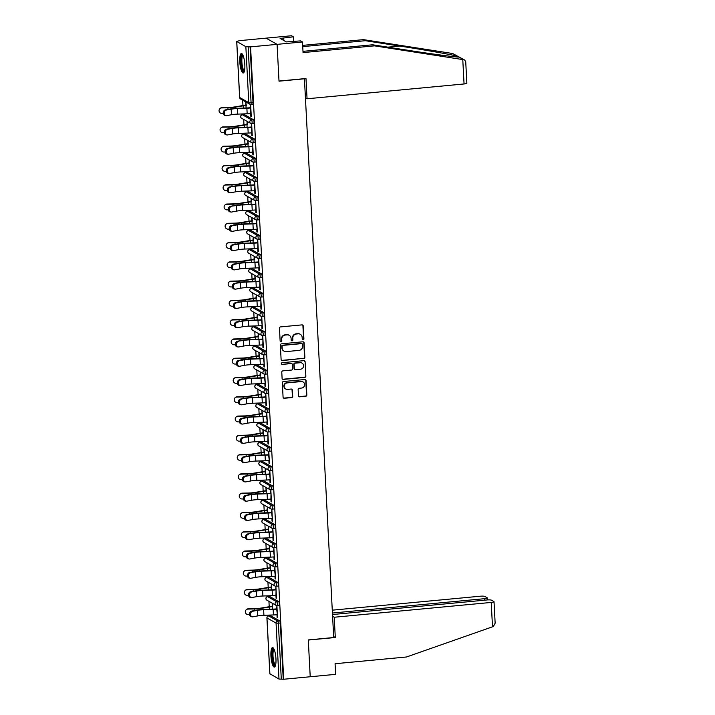 <?xml version="1.0" encoding="UTF-8"?>
<svg xmlns="http://www.w3.org/2000/svg" width="715" height="715" viewBox="0 0 715 715"><rect width="100%" height="100%" fill="white"/><g stroke="black" fill="none" stroke-linecap="round" stroke-linejoin="round"><path stroke-width="1.07" d="M303.115 339.795A0.858 0.822 119.4 0 0 303.902 338.865L303.231 325.977A1.233 1.18 119.4 0 0 301.98 324.878L280.593 326.898A1.233 1.18 119.4 0 0 279.467 328.221L280.146 341.109A0.858 0.822 119.4 0 0 281.022 341.877A0.858 0.822 119.4 0 0 281.808 340.948L281.719 339.285A3.941 3.763 119.4 0 1 285.321 335.04L287.099 334.879A3.941 3.763 119.4 0 1 291.103 338.401L291.193 340.063A0.858 0.822 119.4 0 0 292.069 340.841A0.858 0.822 119.4 0 0 292.855 339.911L292.766 338.24A3.941 3.763 119.4 0 1 296.368 334.003L298.146 333.834A3.941 3.763 119.4 0 1 302.15 337.355L302.239 339.026A0.858 0.822 119.4 0 0 303.115 339.795M302.499 339.589A0.858 0.822 119.4 0 0 303.58 338.687L302.91 325.799A1.233 1.18 119.4 0 0 302.481 324.941M280.405 341.672A0.858 0.822 119.4 0 0 281.487 340.769L281.719 339.285M291.452 340.626A0.858 0.822 119.4 0 0 292.533 339.732L292.766 338.24M275.954 658.756A9.778 2.395 -95.4 0 0 272.531 647.611A9.778 2.395 -95.4 0 0 270.94 655.932A9.778 2.395 -95.4 0 0 274.363 667.086A9.778 2.395 -95.4 0 0 275.954 658.756M244.816 64.672A9.778 2.395 -95.4 0 0 241.393 53.518A9.778 2.395 -95.4 0 0 239.802 61.848A9.778 2.395 -95.4 0 0 243.234 73.002A9.778 2.395 -95.4 0 0 244.816 64.672M298.468 395.717A1.233 1.18 119.4 0 0 299.719 396.825L305.716 396.253A1.233 1.18 119.4 0 0 306.842 394.93L306.092 380.621A1.233 1.18 119.4 0 0 304.84 379.522L283.453 381.533A1.233 1.18 119.4 0 0 282.327 382.865L283.077 397.174A1.233 1.18 119.4 0 0 284.329 398.273L291.577 397.594A1.233 1.18 119.4 0 0 292.703 396.262L292.381 390.14A1.233 1.18 119.4 0 0 291.13 389.04L287.537 389.38A3.289 3.146 119.4 0 1 284.275 385.483A3.289 3.146 119.4 0 1 287.198 382.891L301.274 381.56A3.289 3.146 119.4 0 1 304.536 385.457A3.289 3.146 119.4 0 1 301.614 388.048L299.272 388.272A1.233 1.18 119.4 0 0 298.146 389.595L298.468 395.717M302.99 51.346L372.578 44.786L374.472 45.849L303.053 52.588L302.499 41.962L300.604 40.889L286.286 41.908L280.092 38.413L293.373 36.823L291.479 35.75L266.06 38.145L277.08 44.357L279.011 81.179L304.429 78.784L333.708 637.53L308.29 639.925L310.221 676.748L283.712 679.25L250.572 46.859L248.15 46.77L251.081 102.745L253.021 102.558L250.089 46.591M236.763 41.541L239.695 97.517L248.784 102.647L245.853 46.672L236.701 41.47L239.552 40.648L266.06 38.145L277.08 44.357L250.572 46.859M303.741 358.537A1.233 1.18 119.4 0 0 304.867 357.214L304.116 342.896A1.233 1.18 119.4 0 0 302.865 341.797L281.478 343.817A1.233 1.18 119.4 0 0 280.352 345.139L281.102 359.448A1.233 1.18 119.4 0 0 282.354 360.557L303.419 358.358A1.233 1.18 119.4 0 0 304.545 357.026L303.795 342.717A1.233 1.18 119.4 0 0 303.366 341.859M305.108 361.763L305.859 376.072A1.233 1.18 119.4 0 1 304.733 377.395L283.346 379.415A1.233 1.18 119.4 0 1 282.094 378.315L281.773 372.184A1.233 1.18 119.4 0 1 282.899 370.862L291.568 370.048A1.233 1.18 119.4 0 0 292.694 368.717L292.48 364.659A1.233 1.18 119.4 0 0 291.228 363.56L282.202 364.409A0.858 0.822 119.4 0 1 281.344 363.39A0.858 0.822 119.4 0 1 282.112 362.711L303.857 360.655A1.233 1.18 119.4 0 1 305.108 361.763L305.859 376.072M245.853 46.672L248.15 46.77M283.712 679.25L278.993 679.062L269.895 673.78M269.698 615.812L269.653 615.088M269.215 606.722L268.938 601.324M268.688 596.542L268.643 595.81M268.205 587.444L267.928 582.055M267.678 577.264L267.633 576.531M267.195 568.175L266.918 562.776M266.668 557.986L266.624 557.253M266.186 548.897L265.909 543.498M265.658 538.717L265.614 537.984M265.176 529.618L264.899 524.229M264.648 519.439L264.604 518.706M264.166 510.34L263.889 504.951M263.629 500.16L263.594 499.428M263.156 491.071L262.879 485.673M262.62 480.882L262.584 480.158M262.146 471.793L261.869 466.395M261.61 461.613L261.574 460.88M261.136 452.515L260.85 447.125M260.6 442.335L260.564 441.602M260.126 433.236L259.84 427.847M259.59 423.057L259.554 422.324M259.116 413.967L258.83 408.569M258.58 403.787L258.544 403.054M258.106 394.689L257.82 389.291M257.57 384.509L257.534 383.776M257.096 375.411L256.81 370.021M256.56 365.231L256.524 364.498M256.086 356.142L255.8 350.743M255.55 345.953L255.514 345.22M255.076 336.863L254.79 331.465M254.54 326.683L254.504 325.951M254.066 317.585L253.78 312.196M253.53 307.405L253.494 306.672M253.056 298.307L252.77 292.918M252.52 288.127L252.484 287.394M252.046 279.038L251.76 273.639M251.51 268.849L251.474 268.125M251.037 259.76L250.751 254.361M250.5 249.58L250.465 248.847M250.027 240.481L249.741 235.092M249.49 230.302L249.455 229.569M249.017 221.212L248.731 215.814M248.48 211.023L248.445 210.29M248.007 201.934L247.721 196.536M247.47 191.754L247.435 191.021M246.997 182.656L246.711 177.266M246.46 172.476L246.425 171.743M245.987 163.378L245.701 157.988M245.451 153.198L245.415 152.465M244.977 144.108L244.691 138.71M244.441 133.919L244.405 133.196M243.967 124.83L243.681 119.432M243.431 114.65L243.395 113.917M242.957 105.552L242.671 100.163M245.897 105.212L245.737 102.111L246.318 105.445M226.298 110.092A2.824 2.154 98.3 0 0 224.278 112.916A2.824 2.154 98.3 0 0 226.038 115.66L225.002 115.517A2.824 2.154 -81.7 0 1 223.232 112.773A2.824 2.154 -81.7 0 1 225.261 109.94L231.168 109.181A8.401 1.367 177 0 1 234.386 108.752A8.401 1.367 177 0 1 237.362 108.555L246.881 108.224A10.028 1.636 -3 0 0 250.429 107.992L250.652 104.882L251.251 116.348M250.697 113.56L250.849 116.384M269.466 596.489A1.877 0.465 84.6 0 1 269.537 596.462A1.877 0.465 84.6 0 1 269.618 596.48L278.707 601.601A1.877 0.465 84.6 0 1 279.288 603.728A1.877 0.465 84.6 0 1 278.984 605.328A1.877 0.465 84.6 0 1 278.904 605.31M270.476 615.767A1.877 0.465 84.6 0 1 270.547 615.731A1.877 0.465 84.6 0 1 270.627 615.758L279.717 620.879A1.877 0.465 84.6 0 1 280.298 623.006L278.358 623.185L281.29 679.161M283.229 678.982L280.298 623.006M253.021 102.558A1.877 0.465 84.6 0 1 252.717 104.167A1.877 0.465 84.6 0 1 252.636 104.14M271.566 587.337L271.405 584.235L271.155 587.104M251.555 591.984A2.824 2.154 98.3 0 0 249.535 594.808A2.824 2.154 98.3 0 0 251.296 597.552L250.25 597.409A2.824 2.154 -81.7 0 1 248.489 594.666A2.824 2.154 -81.7 0 1 250.509 591.832L256.426 591.073A8.401 1.367 177 0 1 259.643 590.644A8.401 1.367 177 0 1 262.611 590.447L272.138 590.116A10.028 1.636 -3 0 0 275.686 589.884L275.901 586.774L276.508 598.24M275.954 595.452L276.097 598.276M267.446 557.941A1.877 0.465 84.6 0 1 267.517 557.906A1.877 0.465 84.6 0 1 267.598 557.923L276.687 563.054A1.877 0.465 84.6 0 1 277.268 565.181A1.877 0.465 84.6 0 1 276.964 566.78A1.877 0.465 84.6 0 1 276.884 566.763M269.546 548.789L269.385 545.688L269.135 548.548M273.639 551.337L273.881 548.226L274.48 559.684M249.276 559.005L248.23 558.853A2.824 2.154 -81.7 0 1 246.469 556.109A2.824 2.154 -81.7 0 1 248.489 553.285L249.535 553.437A2.824 2.154 98.3 0 0 247.515 556.261A2.824 2.154 98.3 0 0 249.276 559.005A2.824 2.154 98.3 0 0 249.821 558.996L254.701 558.084A8.401 1.367 177 0 1 257.909 557.646A8.401 1.367 177 0 1 260.886 557.459L270.404 557.128A10.028 1.636 -3 0 0 273.952 556.896L274.077 559.729M265.426 519.394A1.877 0.465 84.6 0 1 265.497 519.358A1.877 0.465 84.6 0 1 265.578 519.376L274.667 524.497A1.877 0.465 84.6 0 1 275.248 526.624A1.877 0.465 84.6 0 1 274.935 528.224A1.877 0.465 84.6 0 1 274.864 528.206M267.526 510.233L267.365 507.132L267.106 510.001M271.62 512.789L271.861 509.67L272.46 521.137M247.256 520.457L246.21 520.306A2.824 2.154 -81.7 0 1 244.45 517.562A2.824 2.154 -81.7 0 1 246.469 514.728L247.515 514.88A2.824 2.154 98.3 0 0 245.495 517.714A2.824 2.154 98.3 0 0 247.256 520.457A2.824 2.154 98.3 0 0 247.801 520.44L252.681 519.528A8.401 1.367 177 0 1 255.89 519.099A8.401 1.367 177 0 1 258.866 518.902L268.384 518.572A10.028 1.636 -3 0 0 271.932 518.348L272.058 521.172M263.406 480.838A1.877 0.465 84.6 0 1 263.478 480.802A1.877 0.465 84.6 0 1 263.558 480.829L272.647 485.95A1.877 0.465 84.6 0 1 273.228 488.077A1.877 0.465 84.6 0 1 272.916 489.677A1.877 0.465 84.6 0 1 272.844 489.659M265.506 471.685L265.345 468.584L265.086 471.444M269.6 474.233L269.841 471.122L270.44 482.58M245.236 481.901L244.19 481.749A2.824 2.154 -81.7 0 1 242.43 479.005A2.824 2.154 -81.7 0 1 244.45 476.181L245.495 476.333A2.824 2.154 98.3 0 0 243.466 479.157A2.824 2.154 98.3 0 0 245.236 481.901A2.824 2.154 98.3 0 0 245.781 481.892L250.661 480.981A8.401 1.367 177 0 1 253.87 480.543A8.401 1.367 177 0 1 256.846 480.355L266.364 480.024A10.028 1.636 -3 0 0 269.913 479.792L270.038 482.625M261.377 442.29A1.877 0.465 84.6 0 1 261.458 442.254A1.877 0.465 84.6 0 1 261.538 442.272L270.627 447.402A1.877 0.465 84.6 0 1 271.2 449.521A1.877 0.465 84.6 0 1 270.896 451.12A1.877 0.465 84.6 0 1 270.815 451.102M263.486 433.129L262.906 429.795L263.066 432.897M243.475 437.777A2.824 2.154 98.3 0 0 241.447 440.61A2.824 2.154 98.3 0 0 243.216 443.354L242.171 443.202A2.824 2.154 -81.7 0 1 240.41 440.458A2.824 2.154 -81.7 0 1 242.43 437.625L248.346 436.865A8.401 1.367 177 0 1 251.555 436.436A8.401 1.367 177 0 1 254.531 436.239L264.05 435.909A10.028 1.636 -3 0 0 267.598 435.685L267.821 432.566L268.42 444.033M267.875 441.244L268.018 444.069M259.357 403.734A1.877 0.465 84.6 0 1 259.438 403.707A1.877 0.465 84.6 0 1 259.518 403.725L268.608 408.846A1.877 0.465 84.6 0 1 269.18 410.973A1.877 0.465 84.6 0 1 268.876 412.573A1.877 0.465 84.6 0 1 268.795 412.555M261.467 394.582L261.306 391.48L261.046 394.349M241.456 399.229A2.824 2.154 98.3 0 0 239.427 402.053A2.824 2.154 98.3 0 0 241.187 404.797L240.151 404.645A2.824 2.154 -81.7 0 1 238.39 401.901A2.824 2.154 -81.7 0 1 240.41 399.077L246.326 398.318A8.401 1.367 177 0 1 249.535 397.88A8.401 1.367 177 0 1 252.511 397.692L262.03 397.361A10.028 1.636 -3 0 0 265.578 397.129L265.801 394.019L266.4 405.485M265.855 402.697L265.998 405.521M257.337 365.186A1.877 0.465 84.6 0 1 257.418 365.151A1.877 0.465 84.6 0 1 257.498 365.168L266.588 370.298A1.877 0.465 84.6 0 1 267.16 372.417A1.877 0.465 84.6 0 1 266.856 374.025A1.877 0.465 84.6 0 1 266.775 373.999M259.447 356.025L258.866 352.692L259.027 355.793M263.54 358.581L263.781 355.462L264.38 366.929M239.168 366.25L238.131 366.098A2.824 2.154 -81.7 0 1 236.37 363.354A2.824 2.154 -81.7 0 1 238.39 360.521L239.427 360.673A2.824 2.154 98.3 0 0 237.407 363.506A2.824 2.154 98.3 0 0 239.168 366.25A2.824 2.154 98.3 0 0 239.722 366.232L244.593 365.329A8.401 1.367 177 0 1 247.81 364.891A8.401 1.367 177 0 1 250.786 364.704L260.305 364.364A10.028 1.636 -3 0 0 263.853 364.141L263.978 366.965M255.318 326.63A1.877 0.465 84.6 0 1 255.398 326.603A1.877 0.465 84.6 0 1 255.469 326.621L264.568 331.742A1.877 0.465 84.6 0 1 265.14 333.869A1.877 0.465 84.6 0 1 264.836 335.469A1.877 0.465 84.6 0 1 264.756 335.451M257.427 317.478L257.266 314.377L257.007 317.245M261.52 320.034L261.762 316.915L262.36 328.382M237.148 327.693L236.111 327.55A2.824 2.154 -81.7 0 1 234.35 324.798A2.824 2.154 -81.7 0 1 236.37 321.973L237.407 322.125A2.824 2.154 98.3 0 0 235.387 324.95A2.824 2.154 98.3 0 0 237.148 327.693A2.824 2.154 98.3 0 0 237.702 327.685L242.573 326.773A8.401 1.367 177 0 1 245.79 326.344A8.401 1.367 177 0 1 248.757 326.147L258.285 325.817A10.028 1.636 -3 0 0 261.833 325.584L261.958 328.417M253.298 288.082A1.877 0.465 84.6 0 1 253.378 288.047A1.877 0.465 84.6 0 1 253.45 288.065L262.539 293.195A1.877 0.465 84.6 0 1 263.12 295.322A1.877 0.465 84.6 0 1 262.816 296.922A1.877 0.465 84.6 0 1 262.736 296.904M255.407 278.93L254.826 275.588L254.987 278.689M235.387 283.569A2.824 2.154 98.3 0 0 233.367 286.402A2.824 2.154 98.3 0 0 235.128 289.146L234.091 288.994A2.824 2.154 -81.7 0 1 232.33 286.25A2.824 2.154 -81.7 0 1 234.35 283.426L240.267 282.666A8.401 1.367 177 0 1 243.475 282.228A8.401 1.367 177 0 1 246.452 282.041L255.97 281.701A10.028 1.636 -3 0 0 259.518 281.478L259.742 278.358L260.34 289.825M259.786 287.037L259.938 289.861M251.278 249.535A1.877 0.465 84.6 0 1 251.349 249.499A1.877 0.465 84.6 0 1 251.43 249.517L260.519 254.638A1.877 0.465 84.6 0 1 261.1 256.765A1.877 0.465 84.6 0 1 260.796 258.365A1.877 0.465 84.6 0 1 260.716 258.347M253.387 240.374L253.226 237.273L252.967 240.142M233.367 245.022A2.824 2.154 98.3 0 0 231.347 247.846A2.824 2.154 98.3 0 0 233.108 250.599L232.071 250.447A2.824 2.154 -81.7 0 1 230.31 247.703A2.824 2.154 -81.7 0 1 232.33 244.87L238.247 244.11A8.401 1.367 177 0 1 241.456 243.681A8.401 1.367 177 0 1 244.432 243.484L253.95 243.154A10.028 1.636 -3 0 0 257.498 242.921L257.722 239.811L258.321 251.278M257.766 248.489L257.918 251.314M249.258 210.979A1.877 0.465 84.6 0 1 249.329 210.943A1.877 0.465 84.6 0 1 249.41 210.961L258.499 216.091A1.877 0.465 84.6 0 1 259.08 218.218A1.877 0.465 84.6 0 1 258.776 219.818A1.877 0.465 84.6 0 1 258.696 219.8M251.367 201.827L251.206 198.725L250.947 201.585M231.347 206.474A2.824 2.154 98.3 0 0 229.327 209.298A2.824 2.154 98.3 0 0 231.088 212.042L230.051 211.89A2.824 2.154 -81.7 0 1 228.291 209.146A2.824 2.154 -81.7 0 1 230.31 206.322L236.227 205.562A8.401 1.367 177 0 1 239.436 205.125A8.401 1.367 177 0 1 242.412 204.937L251.93 204.606A10.028 1.636 -3 0 0 255.478 204.374L255.702 201.264L256.301 212.721M255.747 209.933L255.899 212.766M247.238 172.431A1.877 0.465 84.6 0 1 247.31 172.395A1.877 0.465 84.6 0 1 247.39 172.413L256.479 177.535A1.877 0.465 84.6 0 1 257.06 179.662A1.877 0.465 84.6 0 1 256.756 181.261A1.877 0.465 84.6 0 1 256.676 181.244M249.347 163.27L249.186 160.169L248.927 163.038M253.441 165.826L253.682 162.707L254.281 174.174M229.068 173.495L228.031 173.343A2.824 2.154 -81.7 0 1 226.271 170.599A2.824 2.154 -81.7 0 1 228.291 167.766L229.327 167.918A2.824 2.154 98.3 0 0 227.307 170.751A2.824 2.154 98.3 0 0 229.068 173.495A2.824 2.154 98.3 0 0 229.622 173.477L234.493 172.565A8.401 1.367 177 0 1 237.711 172.136A8.401 1.367 177 0 1 240.678 171.94L250.205 171.609A10.028 1.636 -3 0 0 253.754 171.386L253.879 174.21M245.218 133.875A1.877 0.465 84.6 0 1 245.29 133.839A1.877 0.465 84.6 0 1 245.37 133.866L254.46 138.987A1.877 0.465 84.6 0 1 255.041 141.114A1.877 0.465 84.6 0 1 254.737 142.714A1.877 0.465 84.6 0 1 254.656 142.696M247.327 124.723L247.158 121.622L246.907 124.482M251.421 127.27L251.662 124.16L252.261 135.618M251.707 132.838L251.859 135.662M244.208 114.597A1.877 0.465 84.6 0 1 244.28 114.57A1.877 0.465 84.6 0 1 244.36 114.588L253.45 119.709A1.877 0.465 84.6 0 1 254.031 121.836A1.877 0.465 84.6 0 1 253.727 123.436A1.877 0.465 84.6 0 1 253.646 123.418M228.317 148.64A2.824 2.154 98.3 0 0 226.298 151.473A2.824 2.154 98.3 0 0 228.058 154.217L227.021 154.065A2.824 2.154 -81.7 0 1 225.252 151.321A2.824 2.154 -81.7 0 1 227.281 148.497L233.188 147.737A8.401 1.367 177 0 1 236.406 147.299A8.401 1.367 177 0 1 239.382 147.111L248.9 146.772A10.028 1.636 -3 0 0 252.449 146.548L252.672 143.429L253.271 154.896M252.717 152.107L252.869 154.932M248.337 143.992L247.756 140.658L247.917 143.76M246.228 153.153A1.877 0.465 84.6 0 1 246.3 153.117A1.877 0.465 84.6 0 1 246.38 153.135L255.469 158.265A1.877 0.465 84.6 0 1 256.05 160.392A1.877 0.465 84.6 0 1 255.747 161.992A1.877 0.465 84.6 0 1 255.666 161.974M230.337 187.196A2.824 2.154 98.3 0 0 228.317 190.02A2.824 2.154 98.3 0 0 230.078 192.764L229.041 192.612A2.824 2.154 -81.7 0 1 227.281 189.868A2.824 2.154 -81.7 0 1 229.3 187.044L235.217 186.284A8.401 1.367 177 0 1 238.426 185.846A8.401 1.367 177 0 1 241.402 185.659L250.92 185.328A10.028 1.636 -3 0 0 254.469 185.096L254.692 181.985L255.291 193.452M254.737 190.664L254.889 193.488M250.357 182.548L249.776 179.215L249.937 182.316M248.248 191.7A1.877 0.465 84.6 0 1 248.319 191.674A1.877 0.465 84.6 0 1 248.4 191.691L257.489 196.813A1.877 0.465 84.6 0 1 258.07 198.94A1.877 0.465 84.6 0 1 257.766 200.54A1.877 0.465 84.6 0 1 257.686 200.522M256.471 223.652L256.712 220.533L257.311 232M232.098 231.32L231.061 231.168A2.824 2.154 -81.7 0 1 229.3 228.425A2.824 2.154 -81.7 0 1 231.32 225.591L232.357 225.743A2.824 2.154 98.3 0 0 230.337 228.577A2.824 2.154 98.3 0 0 232.098 231.32A2.824 2.154 98.3 0 0 232.652 231.303L237.523 230.4A8.401 1.367 177 0 1 240.741 229.962A8.401 1.367 177 0 1 243.708 229.774L253.235 229.435A10.028 1.636 -3 0 0 256.783 229.211L256.908 232.035M252.377 221.096L251.796 217.762L251.957 220.864M250.268 230.257A1.877 0.465 84.6 0 1 250.339 230.221A1.877 0.465 84.6 0 1 250.42 230.239L259.509 235.369A1.877 0.465 84.6 0 1 260.09 237.487A1.877 0.465 84.6 0 1 259.786 239.096A1.877 0.465 84.6 0 1 259.706 239.069M258.49 262.199L258.732 259.089L259.331 270.547M234.118 269.868L233.081 269.716A2.824 2.154 -81.7 0 1 231.32 266.972A2.824 2.154 -81.7 0 1 233.34 264.148L234.377 264.3A2.824 2.154 98.3 0 0 232.357 267.124A2.824 2.154 98.3 0 0 234.118 269.868A2.824 2.154 98.3 0 0 234.672 269.859L239.543 268.947A8.401 1.367 177 0 1 242.76 268.509A8.401 1.367 177 0 1 245.728 268.322L255.255 267.991A10.028 1.636 -3 0 0 258.803 267.759L258.928 270.592M254.397 259.652L254.236 256.551L253.977 259.411M252.288 268.804A1.877 0.465 84.6 0 1 252.368 268.769A1.877 0.465 84.6 0 1 252.44 268.795L261.529 273.917A1.877 0.465 84.6 0 1 262.11 276.044A1.877 0.465 84.6 0 1 261.806 277.643A1.877 0.465 84.6 0 1 261.726 277.626M236.397 302.847A2.824 2.154 98.3 0 0 234.377 305.68A2.824 2.154 98.3 0 0 236.138 308.424L235.101 308.272A2.824 2.154 -81.7 0 1 233.34 305.528A2.824 2.154 -81.7 0 1 235.36 302.695L241.277 301.936A8.401 1.367 177 0 1 244.485 301.507A8.401 1.367 177 0 1 247.462 301.31L256.98 300.979A10.028 1.636 -3 0 0 260.528 300.756L260.752 297.637L261.35 309.103M260.796 306.315L260.948 309.139M256.417 298.2L256.256 295.098L255.997 297.967M254.308 307.361A1.877 0.465 84.6 0 1 254.388 307.325A1.877 0.465 84.6 0 1 254.46 307.343L263.558 312.473A1.877 0.465 84.6 0 1 264.13 314.591A1.877 0.465 84.6 0 1 263.826 316.191A1.877 0.465 84.6 0 1 263.746 316.173M238.417 341.404A2.824 2.154 98.3 0 0 236.397 344.228A2.824 2.154 98.3 0 0 238.158 346.972L237.121 346.82A2.824 2.154 -81.7 0 1 235.36 344.076A2.824 2.154 -81.7 0 1 237.38 341.252L243.297 340.492A8.401 1.367 177 0 1 246.505 340.054A8.401 1.367 177 0 1 249.481 339.866L259 339.536A10.028 1.636 -3 0 0 262.548 339.303L262.771 336.193L263.37 347.651M262.816 344.862L262.968 347.696M258.437 336.756L258.276 333.655L258.017 336.515M256.328 345.908A1.877 0.465 84.6 0 1 256.408 345.872A1.877 0.465 84.6 0 1 256.488 345.899L265.578 351.02A1.877 0.465 84.6 0 1 266.15 353.147A1.877 0.465 84.6 0 1 265.846 354.747A1.877 0.465 84.6 0 1 265.766 354.729M264.55 377.86L264.791 374.74L265.39 386.207M240.177 385.528L239.141 385.376A2.824 2.154 -81.7 0 1 237.38 382.632A2.824 2.154 -81.7 0 1 239.4 379.799L240.446 379.951A2.824 2.154 98.3 0 0 238.417 382.784A2.824 2.154 98.3 0 0 240.177 385.528A2.824 2.154 98.3 0 0 240.732 385.51L245.603 384.599A8.401 1.367 177 0 1 248.82 384.169A8.401 1.367 177 0 1 251.796 383.973L261.315 383.642A10.028 1.636 -3 0 0 264.863 383.419L264.988 386.243M260.457 375.304L260.296 372.202L260.037 375.071M258.347 384.464A1.877 0.465 84.6 0 1 258.428 384.429A1.877 0.465 84.6 0 1 258.508 384.447L267.598 389.568A1.877 0.465 84.6 0 1 268.17 391.695A1.877 0.465 84.6 0 1 267.866 393.295A1.877 0.465 84.6 0 1 267.785 393.277M266.57 416.407L266.811 413.288L267.41 424.755M242.206 424.075L241.161 423.923A2.824 2.154 -81.7 0 1 239.4 421.18A2.824 2.154 -81.7 0 1 241.42 418.355L242.465 418.507A2.824 2.154 98.3 0 0 240.437 421.332A2.824 2.154 98.3 0 0 242.206 424.075A2.824 2.154 98.3 0 0 242.751 424.067L247.622 423.155A8.401 1.367 177 0 1 250.84 422.717A8.401 1.367 177 0 1 253.816 422.529L263.334 422.199A10.028 1.636 -3 0 0 266.883 421.966L267.008 424.799M262.477 413.86L261.896 410.517L262.056 413.619M260.367 423.012A1.877 0.465 84.6 0 1 260.448 422.976A1.877 0.465 84.6 0 1 260.528 422.994L269.618 428.124A1.877 0.465 84.6 0 1 270.19 430.251A1.877 0.465 84.6 0 1 269.886 431.851A1.877 0.465 84.6 0 1 269.805 431.833M268.59 454.963L268.831 451.844L269.43 463.311M244.226 462.623L243.18 462.48A2.824 2.154 -81.7 0 1 241.42 459.727A2.824 2.154 -81.7 0 1 243.44 456.903L244.485 457.055A2.824 2.154 98.3 0 0 242.456 459.879A2.824 2.154 98.3 0 0 244.226 462.623A2.824 2.154 98.3 0 0 244.771 462.614L249.651 461.702A8.401 1.367 177 0 1 252.86 461.273A8.401 1.367 177 0 1 255.836 461.077L265.354 460.746A10.028 1.636 -3 0 0 268.903 460.523L269.028 463.347M264.496 452.407L263.915 449.074L264.076 452.175M262.387 461.559A1.877 0.465 84.6 0 1 262.468 461.533A1.877 0.465 84.6 0 1 262.548 461.55L271.637 466.672A1.877 0.465 84.6 0 1 272.218 468.799A1.877 0.465 84.6 0 1 271.906 470.399A1.877 0.465 84.6 0 1 271.825 470.381M246.505 495.602A2.824 2.154 98.3 0 0 244.476 498.435A2.824 2.154 98.3 0 0 246.246 501.179L245.2 501.027A2.824 2.154 -81.7 0 1 243.44 498.284A2.824 2.154 -81.7 0 1 245.459 495.45L251.376 494.7A8.401 1.367 177 0 1 254.594 494.262A8.401 1.367 177 0 1 257.561 494.074L267.079 493.734A10.028 1.636 -3 0 0 270.636 493.511L270.851 490.392L271.45 501.858M270.905 499.07L271.048 501.894M266.516 490.955L265.935 487.621L266.096 490.722M264.416 500.116A1.877 0.465 84.6 0 1 264.487 500.08A1.877 0.465 84.6 0 1 264.568 500.098L273.657 505.228A1.877 0.465 84.6 0 1 274.238 507.355A1.877 0.465 84.6 0 1 273.925 508.955A1.877 0.465 84.6 0 1 273.854 508.928M248.525 534.159A2.824 2.154 98.3 0 0 246.505 536.983A2.824 2.154 98.3 0 0 248.266 539.727L247.22 539.575A2.824 2.154 -81.7 0 1 245.459 536.831A2.824 2.154 -81.7 0 1 247.479 534.007L253.396 533.247A8.401 1.367 177 0 1 256.614 532.809A8.401 1.367 177 0 1 259.581 532.621L269.108 532.291A10.028 1.636 -3 0 0 272.656 532.058L272.871 528.948L273.47 540.415M272.924 537.626L273.067 540.451M268.536 529.511L268.375 526.41L268.125 529.279M266.436 538.663A1.877 0.465 84.6 0 1 266.507 538.636A1.877 0.465 84.6 0 1 266.588 538.654L275.677 543.775A1.877 0.465 84.6 0 1 276.258 545.903A1.877 0.465 84.6 0 1 275.945 547.502A1.877 0.465 84.6 0 1 275.874 547.484M274.649 570.615L274.891 567.496L275.49 578.962M250.286 578.283L249.24 578.131A2.824 2.154 -81.7 0 1 247.479 575.387A2.824 2.154 -81.7 0 1 249.499 572.554L250.545 572.706A2.824 2.154 98.3 0 0 248.525 575.539A2.824 2.154 98.3 0 0 250.286 578.283A2.824 2.154 98.3 0 0 250.831 578.265L255.711 577.363A8.401 1.367 177 0 1 258.919 576.925A8.401 1.367 177 0 1 261.896 576.737L271.414 576.397A10.028 1.636 -3 0 0 274.962 576.174L275.087 578.998M270.556 568.059L269.975 564.725L270.145 567.826M268.456 577.22A1.877 0.465 84.6 0 1 268.527 577.184A1.877 0.465 84.6 0 1 268.608 577.202L277.697 582.332A1.877 0.465 84.6 0 1 278.278 584.45A1.877 0.465 84.6 0 1 277.974 586.059A1.877 0.465 84.6 0 1 277.894 586.032M276.669 609.162L276.911 606.052L277.518 617.51M252.306 616.831L251.26 616.679A2.824 2.154 -81.7 0 1 249.499 613.935A2.824 2.154 -81.7 0 1 251.519 611.111L252.565 611.262A2.824 2.154 98.3 0 0 250.545 614.087A2.824 2.154 98.3 0 0 252.306 616.831A2.824 2.154 98.3 0 0 252.851 616.822L257.731 615.91A8.401 1.367 177 0 1 260.939 615.472A8.401 1.367 177 0 1 263.915 615.284L273.434 614.954A10.028 1.636 -3 0 0 276.982 614.721L277.107 617.554M272.576 606.615L272.415 603.514L272.165 606.374M300.291 334.28L299.969 334.102A3.941 3.763 119.4 0 0 297.824 333.655L298.146 333.834M292.444 338.061A3.941 3.763 119.4 0 1 296.046 333.825L297.824 333.655M289.235 335.326L288.914 335.147A3.941 3.763 119.4 0 0 286.778 334.692L287.099 334.879M281.397 339.107A3.941 3.763 119.4 0 1 284.999 334.861L286.778 334.692M281.531 360.306A1.233 1.18 119.4 0 0 282.032 360.369L303.419 358.358M302.525 344.389A0.858 0.822 119.4 0 0 301.65 343.62L282.872 345.39A0.858 0.822 119.4 0 0 282.085 346.319L282.175 348.08A3.941 3.763 119.4 0 0 286.188 351.601L299.013 350.386A3.941 3.763 119.4 0 0 302.615 346.149L302.525 344.389M302.114 343.718L301.793 343.54A0.858 0.822 119.4 0 0 301.328 343.441L301.65 343.62M284.043 351.145L283.721 350.967A3.941 3.763 119.4 0 1 281.862 347.892L281.764 346.14A0.858 0.822 119.4 0 1 282.55 345.211L301.328 343.441M282.523 379.165A1.233 1.18 119.4 0 0 283.024 379.236L304.411 377.216A1.233 1.18 119.4 0 0 305.537 375.893M291.899 363.694L291.577 363.515A1.233 1.18 119.4 0 0 290.907 363.372L282.202 364.409M300.568 369.199A3.289 3.146 119.4 0 0 302.016 363.086A3.289 3.146 119.4 0 0 300.229 362.711L295.268 363.175A1.233 1.18 119.4 0 0 294.142 364.498L294.357 368.565A1.233 1.18 119.4 0 0 295.608 369.664L300.568 369.199M302.016 363.086L301.694 362.898A3.289 3.146 119.4 0 0 299.907 362.523L300.229 362.711M294.938 369.521L294.616 369.342A1.233 1.18 119.4 0 1 294.035 368.386L293.82 364.319A1.233 1.18 119.4 0 1 294.946 362.997L299.907 362.523M304.787 361.576A1.233 1.18 119.4 0 0 304.358 360.726M303.062 381.935L302.74 381.756A3.289 3.146 119.4 0 0 300.952 381.381L301.274 381.56M285.75 389.005L285.428 388.817A3.289 3.146 119.4 0 1 286.876 382.704L300.952 381.381M283.506 398.032A1.233 1.18 119.4 0 0 284.007 398.094L291.255 397.406A1.233 1.18 119.4 0 0 292.381 396.083L292.06 389.961A1.233 1.18 119.4 0 0 291.631 389.103M298.897 396.575A1.233 1.18 119.4 0 0 299.397 396.637L305.394 396.074A1.233 1.18 119.4 0 0 306.52 394.752L305.77 380.443A1.233 1.18 119.4 0 0 305.341 379.585M246.094 107.983L245.96 105.48A8.401 1.367 -3 0 0 243.261 105.82L235.458 107.125A10.028 1.636 177 0 1 232.232 107.536A10.028 1.636 177 0 1 227.915 107.786L221.677 107.92A2.824 2.735 -134.2 0 0 219.854 108.68L220.14 108.403A2.824 2.735 45.8 0 1 221.963 107.643L228.201 107.509A8.401 1.367 -3 0 0 231.812 107.295A8.401 1.367 -3 0 0 234.52 106.955L242.322 105.65A10.028 1.636 177 0 1 245.549 105.239L246.3 105.168M219.854 108.68A2.824 2.735 -134.2 0 0 221.972 113.479L223.268 113.453M226.038 115.66A2.824 2.154 98.3 0 0 226.592 115.651L231.463 114.74A8.401 1.367 177 0 1 234.681 114.311A8.401 1.367 177 0 1 237.648 114.114L247.167 113.783A10.028 1.636 -3 0 0 250.724 113.56L251.099 113.524M250.393 107.724L250.009 107.759A8.401 1.367 177 0 1 247.041 107.947L237.514 108.287A10.028 1.636 -3 0 0 233.966 108.51A10.028 1.636 -3 0 0 230.132 109.029L225.261 109.94M250.724 113.56L250.813 107.956M244.324 71.509A8.464 2.074 84.6 0 1 241.849 67.389A8.464 2.074 84.6 0 1 241.187 57.942A8.464 2.074 84.6 0 1 242.743 54.778M243.011 55.341A7.838 1.922 -95.4 0 0 241.947 58.273A7.838 1.922 -95.4 0 0 242.412 66.334A7.838 1.922 -95.4 0 0 244.476 70.91M241.938 53.705A9.715 2.377 -95.4 0 0 240.875 57.164A9.715 2.377 -95.4 0 0 243.726 72.716M275.454 665.594A8.464 2.074 84.6 0 1 272.755 660.365A8.464 2.074 84.6 0 1 273.881 648.871M274.149 649.426A7.838 1.922 -95.4 0 0 273.488 660.079A7.838 1.922 -95.4 0 0 275.615 664.995M273.067 647.79A9.715 2.377 -95.4 0 0 272.513 660.83A9.715 2.377 -95.4 0 0 274.864 666.8M462.775 59.577L464.661 60.024L465.724 61.74L466.85 83.226A3.763 0.608 177 0 1 464.053 83.968L462.775 59.577L374.472 45.849M372.578 44.786L406.889 50.113C431.351 53.965 457.207 57.388 458.851 57.003L458.994 56.994M302.499 41.962L277.08 44.357L279.002 81.054L305.993 78.516L307.057 98.777L464.053 83.968M293.624 41.55L293.373 36.823M464.661 60.024L452.667 53.518L363.452 39.638L365.347 40.71L302.74 46.618M363.452 39.638L302.677 45.376M463.633 59.703L457.448 56.217C452.684 54.832 423.932 49.773 399.658 46.046L365.347 40.71M305.43 97.857L307.057 98.777M283.855 40.532L283.721 38.065M494.02 601.699L495.146 623.185L493.332 626.51L406.504 656.987L335.085 663.726L335.639 674.352L310.221 676.748L308.299 640.05L335.29 637.503L334.227 617.242L491.223 602.432A3.763 0.608 -3 0 0 494.02 601.699A3.763 0.608 -3 0 0 493.895 601.547L491.455 600.171A3.763 0.608 -3 0 0 486.861 599.974L332.502 614.534M334.227 617.242L332.6 616.321M484.654 600.18L484.573 598.687A3.763 0.608 -3 0 0 487.371 597.946A3.763 0.608 -3 0 0 487.246 597.803L484.806 596.426A3.763 0.608 -3 0 0 480.212 596.221L332.278 610.172M484.573 598.687L332.43 613.032M335.29 637.503L333.664 636.591M247.104 127.261L246.97 124.75A8.401 1.367 -3 0 0 244.271 125.098L236.468 126.403A10.028 1.636 177 0 1 233.242 126.814A10.028 1.636 177 0 1 228.925 127.056L222.687 127.198A2.824 2.735 -134.2 0 0 220.864 127.958L221.15 127.681A2.824 2.735 45.8 0 1 222.973 126.921L229.211 126.787A8.401 1.367 -3 0 0 232.831 126.573A8.401 1.367 -3 0 0 235.53 126.233L243.332 124.928A10.028 1.636 177 0 1 246.559 124.517L247.31 124.446M220.864 127.958A2.824 2.735 -134.2 0 0 222.982 132.758L224.278 132.731M248.114 146.539L247.98 144.028A8.401 1.367 -3 0 0 245.281 144.376L237.478 145.672A10.028 1.636 177 0 1 234.252 146.083A10.028 1.636 177 0 1 229.944 146.334L223.697 146.477A2.824 2.735 -134.2 0 0 221.873 147.236L222.159 146.959A2.824 2.735 45.8 0 1 223.983 146.2L230.221 146.057A8.401 1.367 -3 0 0 233.841 145.851A8.401 1.367 -3 0 0 236.54 145.503L244.342 144.207A10.028 1.636 177 0 1 247.569 143.795L248.319 143.724M221.873 147.236A2.824 2.735 -134.2 0 0 223.992 152.036L225.288 152.009M249.124 165.809L248.999 163.306A8.401 1.367 -3 0 0 246.291 163.646L238.488 164.951A10.028 1.636 177 0 1 235.262 165.362A10.028 1.636 177 0 1 230.954 165.612L224.707 165.746A2.824 2.735 -134.2 0 0 222.883 166.506L223.169 166.229A2.824 2.735 45.8 0 1 224.993 165.469L231.231 165.335A8.401 1.367 -3 0 0 234.851 165.129A8.401 1.367 -3 0 0 237.55 164.781L245.352 163.485A10.028 1.636 177 0 1 248.579 163.074L249.329 163.002M222.883 166.506A2.824 2.735 -134.2 0 0 225.002 171.314L226.298 171.278M250.134 185.087L250.009 182.584A8.401 1.367 -3 0 0 247.301 182.924L239.498 184.229A10.028 1.636 177 0 1 236.272 184.64A10.028 1.636 177 0 1 231.964 184.89L225.717 185.024A2.824 2.735 -134.2 0 0 223.893 185.784L224.179 185.507A2.824 2.735 45.8 0 1 226.003 184.747L232.241 184.613A8.401 1.367 -3 0 0 235.861 184.399A8.401 1.367 -3 0 0 238.56 184.059L246.362 182.754A10.028 1.636 177 0 1 249.589 182.343L250.339 182.271M223.893 185.784A2.824 2.735 -134.2 0 0 226.012 190.583L227.307 190.556M251.144 204.365L251.019 201.853A8.401 1.367 -3 0 0 248.311 202.202L240.508 203.498A10.028 1.636 177 0 1 237.282 203.909A10.028 1.636 177 0 1 232.974 204.159L226.727 204.302A2.824 2.735 -134.2 0 0 224.903 205.062L225.189 204.785A2.824 2.735 45.8 0 1 227.013 204.025L233.251 203.882A8.401 1.367 -3 0 0 236.871 203.677A8.401 1.367 -3 0 0 239.57 203.337L247.372 202.032A10.028 1.636 177 0 1 250.599 201.621L251.349 201.55M224.903 205.062A2.824 2.735 -134.2 0 0 227.021 209.861L228.317 209.835M227.048 134.938L226.012 134.786A2.824 2.154 -81.7 0 1 224.242 132.043A2.824 2.154 -81.7 0 1 226.271 129.218L227.307 129.37A2.824 2.154 98.3 0 0 225.288 132.195A2.824 2.154 98.3 0 0 227.048 134.938A2.824 2.154 98.3 0 0 227.602 134.929L232.473 134.018A8.401 1.367 177 0 1 235.691 133.58A8.401 1.367 177 0 1 238.658 133.392L248.185 133.061A10.028 1.636 -3 0 0 251.734 132.829L252.109 132.793M227.307 129.37L232.178 128.459A8.401 1.367 177 0 1 235.396 128.021A8.401 1.367 177 0 1 238.372 127.833L247.891 127.502A10.028 1.636 -3 0 0 251.439 127.27L251.823 127.234M251.403 127.002L251.019 127.038A8.401 1.367 177 0 1 248.051 127.225L238.524 127.556A10.028 1.636 -3 0 0 234.976 127.788A10.028 1.636 -3 0 0 231.142 128.307L226.271 129.218M228.058 154.217A2.824 2.154 98.3 0 0 228.612 154.208L233.483 153.296A8.401 1.367 177 0 1 236.701 152.858A8.401 1.367 177 0 1 239.668 152.67L249.195 152.331A10.028 1.636 -3 0 0 252.744 152.107L253.119 152.072M252.413 146.271L252.029 146.316A8.401 1.367 177 0 1 249.061 146.504L239.534 146.834A10.028 1.636 -3 0 0 235.986 147.067A10.028 1.636 -3 0 0 232.152 147.585L227.281 148.497M252.744 152.107L252.833 146.512M229.327 167.918L234.207 167.006A8.401 1.367 177 0 1 237.416 166.577A8.401 1.367 177 0 1 240.392 166.381L249.91 166.05A10.028 1.636 -3 0 0 253.459 165.826L253.843 165.791M253.423 165.549L253.039 165.585A8.401 1.367 177 0 1 250.071 165.782L240.544 166.112A10.028 1.636 -3 0 0 236.996 166.336A10.028 1.636 -3 0 0 233.162 166.854L228.291 167.766M253.459 165.826L254.129 171.35M230.078 192.764A2.824 2.154 98.3 0 0 230.632 192.755L235.503 191.843A8.401 1.367 177 0 1 238.721 191.414A8.401 1.367 177 0 1 241.688 191.218L251.215 190.887A10.028 1.636 -3 0 0 254.763 190.655L255.139 190.619M254.433 184.828L254.048 184.863A8.401 1.367 177 0 1 251.081 185.051L241.554 185.391A10.028 1.636 -3 0 0 238.006 185.614A10.028 1.636 -3 0 0 234.171 186.132L229.3 187.044M254.763 190.655L254.853 185.06M231.088 212.042A2.824 2.154 98.3 0 0 231.642 212.033L236.513 211.122A8.401 1.367 177 0 1 239.731 210.684A8.401 1.367 177 0 1 242.698 210.496L252.225 210.165A10.028 1.636 -3 0 0 255.773 209.933L256.149 209.897M255.443 204.106L255.058 204.141A8.401 1.367 177 0 1 252.091 204.329L242.573 204.66A10.028 1.636 -3 0 0 239.016 204.892A10.028 1.636 -3 0 0 235.181 205.411L230.31 206.322M255.773 209.933L255.863 204.338M252.154 223.634L252.029 221.132A8.401 1.367 -3 0 0 249.32 221.48L241.518 222.776A10.028 1.636 177 0 1 238.292 223.187A10.028 1.636 177 0 1 233.984 223.438L227.736 223.581A2.824 2.735 -134.2 0 0 225.913 224.331L226.199 224.054A2.824 2.735 45.8 0 1 228.022 223.303L234.261 223.16A8.401 1.367 -3 0 0 237.881 222.955A8.401 1.367 -3 0 0 240.58 222.606L248.382 221.31A10.028 1.636 177 0 1 251.608 220.899L252.359 220.828M225.913 224.331A2.824 2.735 -134.2 0 0 228.031 229.14L229.327 229.104M232.357 225.743L237.237 224.841A8.401 1.367 177 0 1 240.446 224.403A8.401 1.367 177 0 1 243.422 224.215L252.94 223.875A10.028 1.636 -3 0 0 256.488 223.652L256.873 223.616M256.453 223.375L256.068 223.411A8.401 1.367 177 0 1 253.101 223.607L243.583 223.938A10.028 1.636 -3 0 0 240.026 224.17A10.028 1.636 -3 0 0 236.191 224.689L231.32 225.591M256.488 223.652L257.159 229.175M253.164 242.912L253.039 240.41A8.401 1.367 -3 0 0 250.33 240.749L242.528 242.054A10.028 1.636 177 0 1 239.302 242.465A10.028 1.636 177 0 1 234.994 242.716L228.746 242.85A2.824 2.735 -134.2 0 0 226.923 243.609L227.209 243.332A2.824 2.735 45.8 0 1 229.032 242.573L235.271 242.439A8.401 1.367 -3 0 0 238.89 242.224A8.401 1.367 -3 0 0 241.59 241.885L249.392 240.58A10.028 1.636 177 0 1 252.618 240.169L253.369 240.106M226.923 243.609A2.824 2.735 -134.2 0 0 229.041 248.409L230.337 248.382M233.108 250.599A2.824 2.154 98.3 0 0 233.662 250.581L238.533 249.669A8.401 1.367 177 0 1 241.75 249.24A8.401 1.367 177 0 1 244.718 249.043L254.245 248.713A10.028 1.636 -3 0 0 257.793 248.489L258.169 248.454M257.463 242.653L257.078 242.689A8.401 1.367 177 0 1 254.111 242.877L244.593 243.216A10.028 1.636 -3 0 0 241.035 243.44A10.028 1.636 -3 0 0 237.201 243.958L232.33 244.87M257.793 248.489L257.883 242.886M254.174 262.191L254.048 259.688A8.401 1.367 -3 0 0 251.349 260.028L243.538 261.332A10.028 1.636 177 0 1 240.311 261.744A10.028 1.636 177 0 1 236.004 261.985L229.756 262.128A2.824 2.735 -134.2 0 0 227.933 262.888L228.219 262.611A2.824 2.735 45.8 0 1 230.042 261.851L236.281 261.717A8.401 1.367 -3 0 0 239.9 261.502A8.401 1.367 -3 0 0 242.6 261.163L250.402 259.858A10.028 1.636 177 0 1 253.628 259.447L254.379 259.375M227.933 262.888A2.824 2.735 -134.2 0 0 230.051 267.687L231.347 267.66M234.377 264.3L239.257 263.388A8.401 1.367 177 0 1 242.465 262.95A8.401 1.367 177 0 1 245.442 262.762L254.96 262.432A10.028 1.636 -3 0 0 258.508 262.199L258.893 262.164M258.473 261.931L258.088 261.967A8.401 1.367 177 0 1 255.121 262.155L245.603 262.485A10.028 1.636 -3 0 0 242.054 262.718A10.028 1.636 -3 0 0 238.211 263.236L233.34 264.148M258.508 262.199L259.179 267.723M255.184 281.469L255.058 278.957A8.401 1.367 -3 0 0 252.359 279.306L244.548 280.602A10.028 1.636 177 0 1 241.321 281.013A10.028 1.636 177 0 1 237.014 281.263L230.766 281.406A2.824 2.735 -134.2 0 0 228.943 282.166L229.229 281.889A2.824 2.735 45.8 0 1 231.052 281.129L237.291 280.986A8.401 1.367 -3 0 0 240.91 280.781A8.401 1.367 -3 0 0 243.609 280.432L251.412 279.136A10.028 1.636 177 0 1 254.638 278.725L255.389 278.653M228.943 282.166A2.824 2.735 -134.2 0 0 231.061 286.965L232.357 286.938M235.128 289.146A2.824 2.154 98.3 0 0 235.682 289.137L240.553 288.225A8.401 1.367 177 0 1 243.77 287.788A8.401 1.367 177 0 1 246.738 287.6L256.265 287.269A10.028 1.636 -3 0 0 259.813 287.037L260.189 287.001M259.482 281.209L259.107 281.245A8.401 1.367 177 0 1 256.131 281.433L246.612 281.764A10.028 1.636 -3 0 0 243.064 281.996A10.028 1.636 -3 0 0 239.221 282.514L234.35 283.426M259.813 287.037L259.903 281.442M256.193 300.738L256.068 298.235A8.401 1.367 -3 0 0 253.369 298.575L245.558 299.88A10.028 1.636 177 0 1 242.34 300.291A10.028 1.636 177 0 1 238.024 300.541L231.776 300.675A2.824 2.735 -134.2 0 0 229.953 301.435L230.239 301.158A2.824 2.735 45.8 0 1 232.062 300.407L238.301 300.264A8.401 1.367 -3 0 0 241.92 300.059A8.401 1.367 -3 0 0 244.619 299.71L252.422 298.414A10.028 1.636 177 0 1 255.648 298.003L256.399 297.932M229.953 301.435A2.824 2.735 -134.2 0 0 232.071 306.243L233.367 306.208M236.138 308.424A2.824 2.154 98.3 0 0 236.692 308.406L241.563 307.504A8.401 1.367 177 0 1 244.78 307.066A8.401 1.367 177 0 1 247.748 306.878L257.275 306.538A10.028 1.636 -3 0 0 260.823 306.315L261.207 306.279M260.492 300.479L260.117 300.514A8.401 1.367 177 0 1 257.141 300.711L247.622 301.042A10.028 1.636 -3 0 0 244.074 301.265A10.028 1.636 -3 0 0 240.231 301.784L235.36 302.695M260.823 306.315L260.912 300.72M257.203 320.016L257.078 317.514A8.401 1.367 -3 0 0 254.379 317.853L246.568 319.158A10.028 1.636 177 0 1 243.35 319.569A10.028 1.636 177 0 1 239.033 319.82L232.786 319.954A2.824 2.735 -134.2 0 0 230.963 320.713L231.249 320.436A2.824 2.735 45.8 0 1 233.072 319.677L239.319 319.542A8.401 1.367 -3 0 0 242.93 319.328A8.401 1.367 -3 0 0 245.629 318.988L253.432 317.683A10.028 1.636 177 0 1 256.658 317.272L257.409 317.201M230.963 320.713A2.824 2.735 -134.2 0 0 233.081 325.513L234.386 325.486M237.407 322.125L242.287 321.214A8.401 1.367 177 0 1 245.495 320.776A8.401 1.367 177 0 1 248.471 320.588L257.99 320.257A10.028 1.636 -3 0 0 261.538 320.025L261.922 319.989M261.502 319.757L261.127 319.793A8.401 1.367 177 0 1 258.151 319.98L248.632 320.32A10.028 1.636 -3 0 0 245.084 320.543A10.028 1.636 -3 0 0 241.241 321.062L236.37 321.973M261.538 320.025L262.217 325.548M258.213 339.294L258.088 336.783A8.401 1.367 -3 0 0 255.389 337.131L247.578 338.427A10.028 1.636 177 0 1 244.36 338.839A10.028 1.636 177 0 1 240.043 339.089L233.796 339.232A2.824 2.735 -134.2 0 0 231.973 339.991L232.259 339.714A2.824 2.735 45.8 0 1 234.082 338.955L240.329 338.812A8.401 1.367 -3 0 0 243.94 338.606A8.401 1.367 -3 0 0 246.639 338.267L254.442 336.962A10.028 1.636 177 0 1 257.668 336.55L258.419 336.479M231.973 339.991A2.824 2.735 -134.2 0 0 234.091 344.791L235.396 344.764M238.158 346.972A2.824 2.154 98.3 0 0 238.712 346.963L243.583 346.051A8.401 1.367 177 0 1 246.8 345.613A8.401 1.367 177 0 1 249.776 345.425L259.295 345.095A10.028 1.636 -3 0 0 262.843 344.862L263.227 344.827M262.512 339.035L262.137 339.071A8.401 1.367 177 0 1 259.161 339.259L249.642 339.589A10.028 1.636 -3 0 0 246.094 339.822A10.028 1.636 -3 0 0 242.251 340.34L237.38 341.252M262.843 344.862L262.932 339.268M259.223 358.564L259.098 356.061A8.401 1.367 -3 0 0 256.399 356.41L248.588 357.706A10.028 1.636 177 0 1 245.37 358.117A10.028 1.636 177 0 1 241.053 358.367L234.806 358.51A2.824 2.735 -134.2 0 0 232.983 359.261L233.269 358.993A2.824 2.735 45.8 0 1 235.092 358.233L241.339 358.09A8.401 1.367 -3 0 0 244.95 357.884A8.401 1.367 -3 0 0 247.649 357.536L255.452 356.24A10.028 1.636 177 0 1 258.678 355.829L259.429 355.757M232.983 359.261A2.824 2.735 -134.2 0 0 235.101 364.069L236.406 364.033M239.427 360.673L244.307 359.77A8.401 1.367 177 0 1 247.515 359.332A8.401 1.367 177 0 1 250.491 359.144L260.01 358.805A10.028 1.636 -3 0 0 263.558 358.581L263.942 358.546M263.522 358.304L263.147 358.34A8.401 1.367 177 0 1 260.171 358.537L250.652 358.867A10.028 1.636 -3 0 0 247.104 359.1A10.028 1.636 -3 0 0 243.261 359.618L238.39 360.521M263.558 358.581L264.237 364.105M260.242 377.842L260.108 375.339A8.401 1.367 -3 0 0 257.409 375.679L249.598 376.984A10.028 1.636 177 0 1 246.38 377.395A10.028 1.636 177 0 1 242.063 377.645L235.816 377.779A2.824 2.735 -134.2 0 0 233.993 378.539L234.279 378.262A2.824 2.735 45.8 0 1 236.102 377.502L242.349 377.368A8.401 1.367 -3 0 0 245.96 377.163A8.401 1.367 -3 0 0 248.659 376.814L256.462 375.509A10.028 1.636 177 0 1 259.688 375.098L260.439 375.035M233.993 378.539A2.824 2.735 -134.2 0 0 236.111 383.338L237.416 383.312M240.446 379.951L245.317 379.039A8.401 1.367 177 0 1 248.525 378.61A8.401 1.367 177 0 1 251.501 378.414L261.02 378.083A10.028 1.636 -3 0 0 264.568 377.851L264.952 377.815M264.532 377.583L264.157 377.618A8.401 1.367 177 0 1 261.181 377.815L251.662 378.146A10.028 1.636 -3 0 0 248.114 378.369A10.028 1.636 -3 0 0 244.271 378.887L239.4 379.799M264.568 377.851L265.247 383.383M261.252 397.12L261.118 394.617A8.401 1.367 -3 0 0 258.419 394.957L250.607 396.262A10.028 1.636 177 0 1 247.39 396.673A10.028 1.636 177 0 1 243.073 396.923L236.826 397.057A2.824 2.735 -134.2 0 0 235.012 397.817L235.289 397.54A2.824 2.735 45.8 0 1 237.112 396.78L243.359 396.646A8.401 1.367 -3 0 0 246.97 396.432A8.401 1.367 -3 0 0 249.669 396.092L257.471 394.787A10.028 1.636 177 0 1 260.698 394.376L261.449 394.305M235.012 397.817A2.824 2.735 -134.2 0 0 237.121 402.617L238.426 402.59M241.187 404.797A2.824 2.154 98.3 0 0 241.742 404.788L246.612 403.877A8.401 1.367 177 0 1 249.83 403.439A8.401 1.367 177 0 1 252.806 403.251L262.325 402.92A10.028 1.636 -3 0 0 265.873 402.688L266.257 402.652M265.542 396.861L265.167 396.897A8.401 1.367 177 0 1 262.191 397.084L252.672 397.424A10.028 1.636 -3 0 0 249.124 397.647A10.028 1.636 -3 0 0 245.281 398.166L240.41 399.077M265.873 402.688L265.962 397.093M262.262 416.398L262.128 413.887A8.401 1.367 -3 0 0 259.429 414.235L251.617 415.531A10.028 1.636 177 0 1 248.4 415.942A10.028 1.636 177 0 1 244.083 416.193L237.836 416.336A2.824 2.735 -134.2 0 0 236.022 417.095L236.299 416.818A2.824 2.735 45.8 0 1 238.122 416.058L244.369 415.916A8.401 1.367 -3 0 0 247.98 415.71A8.401 1.367 -3 0 0 250.679 415.361L258.481 414.065A10.028 1.636 177 0 1 261.708 413.654L262.459 413.583M236.022 417.095A2.824 2.735 -134.2 0 0 238.131 421.895L239.436 421.868M242.465 418.507L247.336 417.596A8.401 1.367 177 0 1 250.545 417.158A8.401 1.367 177 0 1 253.521 416.97L263.04 416.631A10.028 1.636 -3 0 0 266.588 416.407L266.972 416.371M266.552 416.139L266.177 416.175A8.401 1.367 177 0 1 263.2 416.362L253.682 416.693A10.028 1.636 -3 0 0 250.134 416.925A10.028 1.636 -3 0 0 246.291 417.444L241.42 418.355M266.588 416.407L267.267 421.93M263.272 435.667L263.138 433.165A8.401 1.367 -3 0 0 260.439 433.505L252.627 434.809A10.028 1.636 177 0 1 249.41 435.221A10.028 1.636 177 0 1 245.093 435.471L238.846 435.605A2.824 2.735 -134.2 0 0 237.031 436.365L237.309 436.087A2.824 2.735 45.8 0 1 239.132 435.337L245.379 435.194A8.401 1.367 -3 0 0 248.99 434.988A8.401 1.367 -3 0 0 251.689 434.64L259.491 433.344A10.028 1.636 177 0 1 262.718 432.933L263.469 432.861M237.031 436.365A2.824 2.735 -134.2 0 0 239.141 441.173L240.446 441.137M243.216 443.354A2.824 2.154 98.3 0 0 243.761 443.336L248.641 442.433A8.401 1.367 177 0 1 251.85 441.995A8.401 1.367 177 0 1 254.826 441.807L264.344 441.468A10.028 1.636 -3 0 0 267.893 441.244L268.277 441.209M267.562 435.408L267.187 435.444A8.401 1.367 177 0 1 264.21 435.641L254.692 435.971A10.028 1.636 -3 0 0 251.144 436.195A10.028 1.636 -3 0 0 247.301 436.722L242.43 437.625M267.893 441.244L267.982 435.65M264.282 454.946L264.148 452.443A8.401 1.367 -3 0 0 261.449 452.783L253.646 454.088A10.028 1.636 177 0 1 250.42 454.499A10.028 1.636 177 0 1 246.103 454.749L239.865 454.883A2.824 2.735 -134.2 0 0 238.041 455.643L238.318 455.366A2.824 2.735 45.8 0 1 240.142 454.606L246.389 454.472A8.401 1.367 -3 0 0 250 454.257A8.401 1.367 -3 0 0 252.699 453.918L260.501 452.613A10.028 1.636 177 0 1 263.728 452.202L264.487 452.13M238.041 455.643A2.824 2.735 -134.2 0 0 240.151 460.442L241.456 460.415M244.485 457.055L249.356 456.143A8.401 1.367 177 0 1 252.574 455.714A8.401 1.367 177 0 1 255.541 455.518L265.059 455.187A10.028 1.636 -3 0 0 268.608 454.955L268.992 454.919M268.572 454.686L268.197 454.722A8.401 1.367 177 0 1 265.22 454.91L255.702 455.249A10.028 1.636 -3 0 0 252.154 455.473A10.028 1.636 -3 0 0 248.311 455.991L243.44 456.903M268.608 454.955L269.287 460.478M265.292 474.224L265.158 471.712A8.401 1.367 -3 0 0 262.459 472.061L254.656 473.357A10.028 1.636 177 0 1 251.43 473.768A10.028 1.636 177 0 1 247.113 474.018L240.875 474.161A2.824 2.735 -134.2 0 0 239.051 474.921L239.328 474.644A2.824 2.735 45.8 0 1 241.152 473.884L247.399 473.75A8.401 1.367 -3 0 0 251.01 473.536A8.401 1.367 -3 0 0 253.709 473.196L261.511 471.891A10.028 1.636 177 0 1 264.738 471.48L265.497 471.408M239.051 474.921A2.824 2.735 -134.2 0 0 241.161 479.72L242.465 479.694M245.495 476.333L250.366 475.421A8.401 1.367 177 0 1 253.584 474.983A8.401 1.367 177 0 1 256.551 474.796L266.069 474.465A10.028 1.636 -3 0 0 269.627 474.233L270.002 474.197M269.582 473.965L269.206 474A8.401 1.367 177 0 1 266.23 474.188L256.712 474.519A10.028 1.636 -3 0 0 253.164 474.751A10.028 1.636 -3 0 0 249.32 475.269L244.45 476.181M269.627 474.233L270.297 479.756M266.302 493.502L266.168 490.991A8.401 1.367 -3 0 0 263.469 491.339L255.666 492.635A10.028 1.636 177 0 1 252.44 493.046A10.028 1.636 177 0 1 248.123 493.296L241.885 493.439A2.824 2.735 -134.2 0 0 240.061 494.19L240.338 493.922A2.824 2.735 45.8 0 1 242.162 493.162L248.409 493.019A8.401 1.367 -3 0 0 252.02 492.814A8.401 1.367 -3 0 0 254.719 492.465L262.53 491.169A10.028 1.636 177 0 1 265.748 490.758L266.507 490.687M240.061 494.19A2.824 2.735 -134.2 0 0 242.171 498.999L243.475 498.972M246.246 501.179A2.824 2.154 98.3 0 0 246.791 501.17L251.671 500.259A8.401 1.367 177 0 1 254.88 499.821A8.401 1.367 177 0 1 257.856 499.633L267.374 499.293A10.028 1.636 -3 0 0 270.922 499.07L271.307 499.034M270.592 493.234L270.216 493.27A8.401 1.367 177 0 1 267.24 493.466L257.722 493.797A10.028 1.636 -3 0 0 254.174 494.029A10.028 1.636 -3 0 0 250.339 494.548L245.459 495.45M270.922 499.07L271.012 493.475M267.312 512.771L267.178 510.269A8.401 1.367 -3 0 0 264.479 510.608L256.676 511.913A10.028 1.636 177 0 1 253.45 512.324A10.028 1.636 177 0 1 249.133 512.575L242.894 512.709A2.824 2.735 -134.2 0 0 241.071 513.468L241.348 513.191A2.824 2.735 45.8 0 1 243.172 512.432L249.419 512.298A8.401 1.367 -3 0 0 253.03 512.092A8.401 1.367 -3 0 0 255.729 511.743L263.54 510.447A10.028 1.636 177 0 1 266.758 510.036L267.517 509.965M241.071 513.468A2.824 2.735 -134.2 0 0 243.18 518.268L244.485 518.241M247.515 514.88L252.386 513.969A8.401 1.367 177 0 1 255.604 513.54A8.401 1.367 177 0 1 258.571 513.343L268.089 513.013A10.028 1.636 -3 0 0 271.646 512.789L272.022 512.753M271.611 512.512L271.226 512.548A8.401 1.367 177 0 1 268.25 512.744L258.732 513.075A10.028 1.636 -3 0 0 255.184 513.299A10.028 1.636 -3 0 0 251.349 513.817L246.469 514.728M271.646 512.789L272.317 518.312M268.322 532.049L268.188 529.547A8.401 1.367 -3 0 0 265.488 529.887L257.686 531.191A10.028 1.636 177 0 1 254.46 531.602A10.028 1.636 177 0 1 250.143 531.853L243.904 531.987A2.824 2.735 -134.2 0 0 242.081 532.747L242.358 532.469A2.824 2.735 45.8 0 1 244.181 531.71L250.429 531.576A8.401 1.367 -3 0 0 254.04 531.361A8.401 1.367 -3 0 0 256.739 531.022L264.55 529.717A10.028 1.636 177 0 1 267.768 529.306L268.527 529.234M242.081 532.747A2.824 2.735 -134.2 0 0 244.19 537.546L245.495 537.519M248.266 539.727A2.824 2.154 98.3 0 0 248.811 539.718L253.691 538.806A8.401 1.367 177 0 1 256.899 538.377A8.401 1.367 177 0 1 259.876 538.181L269.394 537.85A10.028 1.636 -3 0 0 272.942 537.617L273.327 537.582M272.621 531.79L272.236 531.826A8.401 1.367 177 0 1 269.26 532.014L259.742 532.353A10.028 1.636 -3 0 0 256.193 532.577A10.028 1.636 -3 0 0 252.359 533.095L247.479 534.007M272.942 537.617L273.032 532.023M269.332 551.328L269.197 548.816A8.401 1.367 -3 0 0 266.498 549.165L258.696 550.461A10.028 1.636 177 0 1 255.469 550.872A10.028 1.636 177 0 1 251.153 551.122L244.914 551.265A2.824 2.735 -134.2 0 0 243.091 552.025L243.368 551.748A2.824 2.735 45.8 0 1 245.191 550.988L251.439 550.845A8.401 1.367 -3 0 0 255.049 550.639A8.401 1.367 -3 0 0 257.749 550.291L265.56 548.995A10.028 1.636 177 0 1 268.777 548.584L269.537 548.512M243.091 552.025A2.824 2.735 -134.2 0 0 245.2 556.824L246.505 556.797M249.535 553.437L254.406 552.525A8.401 1.367 177 0 1 257.623 552.087A8.401 1.367 177 0 1 260.591 551.9L270.118 551.56A10.028 1.636 -3 0 0 273.666 551.337L274.042 551.301M273.631 551.068L273.246 551.104A8.401 1.367 177 0 1 270.27 551.292L260.752 551.623A10.028 1.636 -3 0 0 257.203 551.855A10.028 1.636 -3 0 0 253.369 552.373L248.489 553.285M273.666 551.337L274.337 556.86M270.342 570.597L270.207 568.094A8.401 1.367 -3 0 0 267.508 568.443L259.706 569.739A10.028 1.636 177 0 1 256.479 570.15A10.028 1.636 177 0 1 252.163 570.4L245.924 570.534A2.824 2.735 -134.2 0 0 244.101 571.294L244.387 571.017A2.824 2.735 45.8 0 1 246.201 570.266L252.449 570.123A8.401 1.367 -3 0 0 256.059 569.918A8.401 1.367 -3 0 0 258.758 569.569L266.57 568.273A10.028 1.636 177 0 1 269.787 567.862L270.547 567.79M244.101 571.294A2.824 2.735 -134.2 0 0 246.21 576.102L247.515 576.067M250.545 572.706L255.416 571.794A8.401 1.367 177 0 1 258.633 571.365A8.401 1.367 177 0 1 261.601 571.169L271.128 570.838A10.028 1.636 -3 0 0 274.676 570.615L275.052 570.579M274.64 570.338L274.256 570.373A8.401 1.367 177 0 1 271.28 570.57L261.762 570.901A10.028 1.636 -3 0 0 258.213 571.124A10.028 1.636 -3 0 0 254.379 571.651L249.499 572.554M274.676 570.615L275.346 576.138M271.351 589.875L271.217 587.373A8.401 1.367 -3 0 0 268.518 587.712L260.716 589.017A10.028 1.636 177 0 1 257.489 589.428A10.028 1.636 177 0 1 253.173 589.678L246.934 589.812A2.824 2.735 -134.2 0 0 245.111 590.572L245.397 590.295A2.824 2.735 45.8 0 1 247.211 589.535L253.459 589.401A8.401 1.367 -3 0 0 257.069 589.187A8.401 1.367 -3 0 0 259.768 588.847L267.58 587.542A10.028 1.636 177 0 1 270.797 587.131L271.557 587.06M245.111 590.572A2.824 2.735 -134.2 0 0 247.22 595.372L248.525 595.345M251.296 597.552A2.824 2.154 98.3 0 0 251.841 597.543L256.721 596.632A8.401 1.367 177 0 1 259.929 596.203A8.401 1.367 177 0 1 262.906 596.006L272.424 595.675A10.028 1.636 -3 0 0 275.972 595.452L276.356 595.416M275.65 589.616L275.266 589.652A8.401 1.367 177 0 1 272.29 589.839L262.771 590.179A10.028 1.636 -3 0 0 259.223 590.402A10.028 1.636 -3 0 0 255.389 590.921L250.509 591.832M275.972 595.452L276.062 589.848M272.361 609.153L272.227 606.642A8.401 1.367 -3 0 0 269.528 606.99L261.726 608.295A10.028 1.636 177 0 1 258.499 608.697A10.028 1.636 177 0 1 254.183 608.948L247.944 609.091A2.824 2.735 -134.2 0 0 246.121 609.85L246.407 609.573A2.824 2.735 45.8 0 1 248.221 608.814L254.469 608.679A8.401 1.367 -3 0 0 258.079 608.465A8.401 1.367 -3 0 0 260.778 608.125L268.59 606.821A10.028 1.636 177 0 1 271.807 606.409L272.567 606.338M246.121 609.85A2.824 2.735 -134.2 0 0 248.23 614.65L249.535 614.623M252.565 611.262L257.436 610.351A8.401 1.367 177 0 1 260.653 609.913A8.401 1.367 177 0 1 263.62 609.725L273.148 609.395A10.028 1.636 -3 0 0 276.696 609.162L277.071 609.126M276.66 608.894L276.276 608.93A8.401 1.367 177 0 1 273.3 609.117L263.781 609.448A10.028 1.636 -3 0 0 260.233 609.681A10.028 1.636 -3 0 0 256.399 610.199L251.519 611.111M276.696 609.162L277.366 614.686M239.686 97.365L239.695 97.517A1.877 1.796 119.4 0 0 240.589 98.983L249.678 104.113A1.877 1.796 119.4 0 0 250.697 104.327A1.877 0.465 84.6 0 0 250.777 104.345A1.877 0.465 84.6 0 0 251.081 102.745L248.784 102.647A1.877 1.796 119.4 0 0 249.678 104.113A1.877 1.877 0 0 0 250.777 104.345L252.717 104.167M278.993 679.062L276.062 623.087L266.972 617.966L269.904 673.932M270.627 615.758L268.688 615.937A1.877 1.796 -60.6 0 0 266.972 617.966L266.972 617.805M268.527 615.964A1.877 0.465 84.6 0 1 268.608 615.919A1.877 0.465 84.6 0 1 268.688 615.937L277.778 621.058A1.877 0.465 -95.4 0 1 278.358 623.185L276.062 623.087A1.877 1.796 -60.6 0 1 277.778 621.058L279.717 620.879M244.36 114.588L242.421 114.766L251.519 119.897L253.45 119.709M252.091 122.024A1.877 0.465 -95.4 0 0 251.519 119.897A1.877 1.796 -60.6 0 0 249.794 121.916A1.877 1.796 119.4 0 0 251.707 123.606A1.877 0.465 84.6 0 0 251.787 123.624A1.877 0.465 84.6 0 0 252.091 122.024M241.599 118.261A1.877 1.796 119.4 0 1 240.705 116.795A1.877 1.796 -60.6 0 1 242.421 114.766A1.877 0.465 84.6 0 0 242.349 114.749A1.877 1.877 0 0 0 241.599 118.261L250.688 123.382A1.877 1.877 0 0 0 251.787 123.624L253.727 123.436M242.26 114.793A1.877 0.465 84.6 0 1 242.349 114.749L244.28 114.57M245.37 133.866L243.44 134.045L252.529 139.166L254.46 138.987M246.38 153.135L244.45 153.323L253.539 158.444L255.469 158.265M247.39 172.413L245.459 172.592L254.549 177.722L256.479 177.535M248.4 191.691L246.469 191.87L255.559 197L257.489 196.813M249.41 210.961L247.479 211.148L256.569 216.27L258.499 216.091M250.42 230.239L248.489 230.427L257.579 235.548L259.509 235.369M251.43 249.517L249.499 249.696L258.589 254.826L260.519 254.638M252.44 268.795L250.509 268.974L259.599 274.104L261.529 273.917M253.45 288.065L251.519 288.252L260.609 293.373L262.539 293.195M254.46 307.343L252.529 307.53L261.619 312.652L263.558 312.473M255.469 326.621L253.539 326.8L262.628 331.93L264.568 331.742M256.488 345.899L254.549 346.078L263.638 351.199L265.578 351.02M257.498 365.168L255.559 365.356L264.648 370.477L266.588 370.298M258.508 384.447L256.569 384.625L265.658 389.755L267.598 389.568M259.518 403.725L257.579 403.904L266.668 409.034L268.608 408.846M260.528 422.994L258.589 423.182L267.678 428.303L269.618 428.124M261.538 442.272L259.599 442.46L268.688 447.581L270.627 447.402M262.548 461.55L260.609 461.729L269.698 466.859L271.637 466.672M263.558 480.829L261.619 481.007L270.708 486.128L272.647 485.95M264.568 500.098L262.628 500.286L271.718 505.407L273.657 505.228M265.578 519.376L263.638 519.555L272.728 524.685L274.667 524.497M266.588 538.654L264.648 538.833L273.738 543.963L275.677 543.775M267.598 557.923L265.658 558.111L274.748 563.232L276.687 563.054M268.608 577.202L266.668 577.389L275.758 582.51L277.697 582.332M269.618 596.48L267.678 596.659L276.768 601.789L278.707 601.601M253.101 141.293A1.877 0.465 -95.4 0 0 252.529 139.166A1.877 1.796 -60.6 0 0 250.804 141.195A1.877 1.796 119.4 0 0 252.717 142.875A1.877 0.465 84.6 0 0 252.797 142.893A1.877 0.465 84.6 0 0 253.101 141.293M242.608 137.539A1.877 1.796 119.4 0 1 241.715 136.073A1.877 1.796 -60.6 0 1 243.44 134.045A1.877 0.465 84.6 0 0 243.359 134.027A1.877 1.877 0 0 0 242.608 137.539L251.698 142.66A1.877 1.877 0 0 0 252.797 142.893L254.737 142.714M243.27 134.071A1.877 0.465 84.6 0 1 243.359 134.027L245.29 133.839M254.111 160.571A1.877 0.465 -95.4 0 0 253.539 158.444A1.877 1.796 -60.6 0 0 251.814 160.473A1.877 1.796 119.4 0 0 253.727 162.153A1.877 0.465 84.6 0 0 253.807 162.171A1.877 0.465 84.6 0 0 254.111 160.571M243.618 156.808A1.877 1.796 119.4 0 1 242.725 155.343A1.877 1.796 -60.6 0 1 244.45 153.323A1.877 0.465 84.6 0 0 244.369 153.305A1.877 1.877 0 0 0 243.618 156.808L252.708 161.939A1.877 1.877 0 0 0 253.807 162.171L255.747 161.992M244.28 153.341A1.877 0.465 84.6 0 1 244.369 153.305L246.3 153.117M255.121 179.849A1.877 0.465 -95.4 0 0 254.549 177.722A1.877 1.796 -60.6 0 0 252.824 179.742A1.877 1.796 119.4 0 0 254.737 181.431A1.877 0.465 84.6 0 0 254.817 181.449A1.877 0.465 84.6 0 0 255.121 179.849M244.628 176.087A1.877 1.796 119.4 0 1 243.735 174.621A1.877 1.796 -60.6 0 1 245.459 172.592A1.877 0.465 84.6 0 0 245.379 172.574A1.877 1.877 0 0 0 244.628 176.087L253.718 181.217A1.877 1.877 0 0 0 254.817 181.449L256.756 181.261M245.29 172.619A1.877 0.465 84.6 0 1 245.379 172.574L247.31 172.395M256.131 199.119A1.877 0.465 -95.4 0 0 255.559 197A1.877 1.796 -60.6 0 0 253.834 199.02A1.877 1.796 119.4 0 0 255.747 200.701A1.877 0.465 84.6 0 0 255.827 200.727A1.877 0.465 84.6 0 0 256.131 199.119M245.638 195.365A1.877 1.796 119.4 0 1 244.744 193.899A1.877 1.796 -60.6 0 1 246.469 191.87A1.877 0.465 84.6 0 0 246.389 191.852A1.877 1.877 0 0 0 245.638 195.365L254.728 200.486A1.877 1.877 0 0 0 255.827 200.727L257.766 200.54M246.3 191.897A1.877 0.465 84.6 0 1 246.389 191.852L248.319 191.674M257.141 218.397A1.877 0.465 -95.4 0 0 256.569 216.27A1.877 1.796 -60.6 0 0 254.844 218.298A1.877 1.796 119.4 0 0 256.756 219.979A1.877 0.465 84.6 0 0 256.837 219.997A1.877 0.465 84.6 0 0 257.141 218.397M246.648 214.643A1.877 1.796 119.4 0 1 245.754 213.168A1.877 1.796 -60.6 0 1 247.479 211.148A1.877 0.465 84.6 0 0 247.399 211.131A1.877 1.877 0 0 0 246.648 214.643L255.738 219.764A1.877 1.877 0 0 0 256.837 219.997L258.776 219.818M247.31 211.166A1.877 0.465 84.6 0 1 247.399 211.131L249.329 210.943M258.151 237.675A1.877 0.465 -95.4 0 0 257.579 235.548A1.877 1.796 -60.6 0 0 255.854 237.577A1.877 1.796 119.4 0 0 257.766 239.257A1.877 0.465 84.6 0 0 257.847 239.275A1.877 0.465 84.6 0 0 258.151 237.675M247.658 233.912A1.877 1.796 119.4 0 1 246.764 232.446A1.877 1.796 -60.6 0 1 248.489 230.427A1.877 0.465 84.6 0 0 248.409 230.4A1.877 1.877 0 0 0 247.658 233.912L256.748 239.042A1.877 1.877 0 0 0 257.847 239.275L259.786 239.096M248.319 230.444A1.877 0.465 84.6 0 1 248.409 230.4L250.339 230.221M259.17 256.953A1.877 0.465 -95.4 0 0 258.589 254.826A1.877 1.796 -60.6 0 0 256.864 256.846A1.877 1.796 119.4 0 0 258.776 258.535A1.877 0.465 84.6 0 0 258.857 258.553A1.877 0.465 84.6 0 0 259.17 256.953M248.668 253.19A1.877 1.796 119.4 0 1 247.774 251.725A1.877 1.796 -60.6 0 1 249.499 249.696A1.877 0.465 84.6 0 0 249.419 249.678A1.877 1.877 0 0 0 248.668 253.19L257.757 258.321A1.877 1.877 0 0 0 258.857 258.553L260.796 258.365M249.329 249.723A1.877 0.465 84.6 0 1 249.419 249.678L251.349 249.499M260.18 276.222A1.877 0.465 -95.4 0 0 259.599 274.104A1.877 1.796 -60.6 0 0 257.874 276.124A1.877 1.796 119.4 0 0 259.786 277.804A1.877 0.465 84.6 0 0 259.867 277.822A1.877 0.465 84.6 0 0 260.18 276.222M249.678 272.469A1.877 1.796 119.4 0 1 248.784 271.003A1.877 1.796 -60.6 0 1 250.509 268.974A1.877 0.465 84.6 0 0 250.429 268.956A1.877 1.877 0 0 0 249.678 272.469L258.767 277.59A1.877 1.877 0 0 0 259.867 277.822L261.806 277.643M250.339 269.001A1.877 0.465 84.6 0 1 250.429 268.956L252.368 268.769M261.19 295.501A1.877 0.465 -95.4 0 0 260.609 293.373A1.877 1.796 -60.6 0 0 258.884 295.402A1.877 1.796 119.4 0 0 260.805 297.082A1.877 0.465 84.6 0 0 260.877 297.1A1.877 0.465 84.6 0 0 261.19 295.501M250.688 291.738A1.877 1.796 119.4 0 1 249.794 290.272A1.877 1.796 -60.6 0 1 251.519 288.252A1.877 0.465 84.6 0 0 251.439 288.234A1.877 1.877 0 0 0 250.688 291.738L259.777 296.868A1.877 1.877 0 0 0 260.877 297.1L262.816 296.922M251.349 288.27A1.877 0.465 84.6 0 1 251.439 288.234L253.378 288.047M262.199 314.779A1.877 0.465 -95.4 0 0 261.619 312.652A1.877 1.796 -60.6 0 0 259.903 314.68A1.877 1.796 119.4 0 0 261.815 316.361A1.877 0.465 84.6 0 0 261.887 316.379A1.877 0.465 84.6 0 0 262.199 314.779M251.698 311.016A1.877 1.796 119.4 0 1 250.804 309.55A1.877 1.796 -60.6 0 1 252.529 307.53A1.877 0.465 84.6 0 0 252.449 307.504A1.877 1.877 0 0 0 251.698 311.016L260.787 316.146A1.877 1.877 0 0 0 261.887 316.379L263.826 316.191M252.359 307.548A1.877 0.465 84.6 0 1 252.449 307.504L254.388 307.325M263.209 334.048A1.877 0.465 -95.4 0 0 262.628 331.93A1.877 1.796 -60.6 0 0 260.912 333.95A1.877 1.796 119.4 0 0 262.825 335.63A1.877 0.465 84.6 0 0 262.897 335.657A1.877 0.465 84.6 0 0 263.209 334.048M252.708 330.294A1.877 1.796 119.4 0 1 251.823 328.829A1.877 1.796 -60.6 0 1 253.539 326.8A1.877 0.465 84.6 0 0 253.459 326.782A1.877 1.877 0 0 0 252.708 330.294L261.797 335.415A1.877 1.877 0 0 0 262.897 335.657L264.836 335.469M253.378 326.827A1.877 0.465 84.6 0 1 253.459 326.782L255.398 326.603M264.219 353.326A1.877 0.465 -95.4 0 0 263.638 351.199A1.877 1.796 -60.6 0 0 261.922 353.228A1.877 1.796 119.4 0 0 263.835 354.908A1.877 0.465 84.6 0 0 263.906 354.926A1.877 0.465 84.6 0 0 264.219 353.326M253.718 349.572A1.877 1.796 119.4 0 1 252.833 348.098A1.877 1.796 -60.6 0 1 254.549 346.078A1.877 0.465 84.6 0 0 254.469 346.06A1.877 1.877 0 0 0 253.718 349.572L262.807 354.694A1.877 1.877 0 0 0 263.906 354.926L265.846 354.747M254.388 346.105A1.877 0.465 84.6 0 1 254.469 346.06L256.408 345.872M265.229 372.604A1.877 0.465 -95.4 0 0 264.648 370.477A1.877 1.796 -60.6 0 0 262.932 372.506A1.877 1.796 119.4 0 0 264.845 374.186A1.877 0.465 84.6 0 0 264.925 374.204A1.877 0.465 84.6 0 0 265.229 372.604M254.728 368.842A1.877 1.796 119.4 0 1 253.843 367.376A1.877 1.796 -60.6 0 1 255.559 365.356A1.877 0.465 84.6 0 0 255.478 365.338A1.877 1.877 0 0 0 254.728 368.842L263.817 373.972A1.877 1.877 0 0 0 264.925 374.204L266.856 374.025M255.398 365.374A1.877 0.465 84.6 0 1 255.478 365.338L257.418 365.151M266.239 391.883A1.877 0.465 -95.4 0 0 265.658 389.755A1.877 1.796 -60.6 0 0 263.942 391.775A1.877 1.796 119.4 0 0 265.855 393.465A1.877 0.465 84.6 0 0 265.935 393.482A1.877 0.465 84.6 0 0 266.239 391.883M255.738 388.12A1.877 1.796 119.4 0 1 254.853 386.654A1.877 1.796 -60.6 0 1 256.569 384.625A1.877 0.465 84.6 0 0 256.488 384.607A1.877 1.877 0 0 0 255.738 388.12L264.827 393.25A1.877 1.877 0 0 0 265.935 393.482L267.866 393.295M256.408 384.652A1.877 0.465 84.6 0 1 256.488 384.607L258.428 384.429M267.249 411.152A1.877 0.465 -95.4 0 0 266.668 409.034A1.877 1.796 -60.6 0 0 264.952 411.054A1.877 1.796 119.4 0 0 266.865 412.734A1.877 0.465 84.6 0 0 266.945 412.752A1.877 0.465 84.6 0 0 267.249 411.152M256.748 407.398A1.877 1.796 119.4 0 1 255.863 405.932A1.877 1.796 -60.6 0 1 257.579 403.904A1.877 0.465 84.6 0 0 257.498 403.886A1.877 1.877 0 0 0 256.748 407.398L265.837 412.519A1.877 1.877 0 0 0 266.945 412.752L268.876 412.573M257.418 403.93A1.877 0.465 84.6 0 1 257.498 403.886L259.438 403.707M268.259 430.43A1.877 0.465 -95.4 0 0 267.678 428.303A1.877 1.796 -60.6 0 0 265.962 430.332A1.877 1.796 119.4 0 0 267.875 432.012A1.877 0.465 84.6 0 0 267.955 432.03A1.877 0.465 84.6 0 0 268.259 430.43M257.757 426.676A1.877 1.796 119.4 0 1 256.873 425.202A1.877 1.796 -60.6 0 1 258.589 423.182A1.877 0.465 84.6 0 0 258.508 423.164A1.877 1.877 0 0 0 257.757 426.676L266.847 431.797A1.877 1.877 0 0 0 267.955 432.03L269.886 431.851M258.428 423.2A1.877 0.465 84.6 0 1 258.508 423.164L260.448 422.976M269.269 449.708A1.877 0.465 -95.4 0 0 268.688 447.581A1.877 1.796 -60.6 0 0 266.972 449.61A1.877 1.796 119.4 0 0 268.885 451.29A1.877 0.465 84.6 0 0 268.965 451.308A1.877 0.465 84.6 0 0 269.269 449.708M258.767 445.945A1.877 1.796 119.4 0 1 257.883 444.48A1.877 1.796 -60.6 0 1 259.599 442.46A1.877 0.465 84.6 0 0 259.518 442.433A1.877 1.877 0 0 0 258.767 445.945L267.866 451.076A1.877 1.877 0 0 0 268.965 451.308L270.896 451.12M259.438 442.478A1.877 0.465 84.6 0 1 259.518 442.433L261.458 442.254M270.279 468.986A1.877 0.465 -95.4 0 0 269.698 466.859A1.877 1.796 -60.6 0 0 267.982 468.879A1.877 1.796 119.4 0 0 269.895 470.559A1.877 0.465 84.6 0 0 269.975 470.586A1.877 0.465 84.6 0 0 270.279 468.986M259.777 465.224A1.877 1.796 119.4 0 1 258.893 463.758A1.877 1.796 -60.6 0 1 260.609 461.729A1.877 0.465 84.6 0 0 260.528 461.711A1.877 1.877 0 0 0 259.777 465.224L268.876 470.345A1.877 1.877 0 0 0 269.975 470.586L271.906 470.399M260.448 461.756A1.877 0.465 84.6 0 1 260.528 461.711L262.468 461.533M271.289 488.256A1.877 0.465 -95.4 0 0 270.708 486.128A1.877 1.796 -60.6 0 0 268.992 488.157A1.877 1.796 119.4 0 0 270.905 489.838A1.877 0.465 84.6 0 0 270.985 489.855A1.877 0.465 84.6 0 0 271.289 488.256M260.796 484.502A1.877 1.796 119.4 0 1 259.903 483.036A1.877 1.796 -60.6 0 1 261.619 481.007A1.877 0.465 84.6 0 0 261.538 480.989A1.877 1.877 0 0 0 260.796 484.502L269.886 489.623A1.877 1.877 0 0 0 270.985 489.855L272.916 489.677M261.458 481.034A1.877 0.465 84.6 0 1 261.538 480.989L263.478 480.802M272.299 507.534A1.877 0.465 -95.4 0 0 271.718 505.407A1.877 1.796 -60.6 0 0 270.002 507.435A1.877 1.796 119.4 0 0 271.915 509.116A1.877 0.465 84.6 0 0 271.995 509.134A1.877 0.465 84.6 0 0 272.299 507.534M261.806 503.771A1.877 1.796 119.4 0 1 260.912 502.305A1.877 1.796 -60.6 0 1 262.628 500.286A1.877 0.465 84.6 0 0 262.548 500.268A1.877 1.877 0 0 0 261.806 503.771L270.896 508.901A1.877 1.877 0 0 0 271.995 509.134L273.925 508.955M262.468 500.303A1.877 0.465 84.6 0 1 262.548 500.268L264.487 500.08M273.309 526.812A1.877 0.465 -95.4 0 0 272.728 524.685A1.877 1.796 -60.6 0 0 271.012 526.705A1.877 1.796 119.4 0 0 272.924 528.394A1.877 0.465 84.6 0 0 273.005 528.412A1.877 0.465 84.6 0 0 273.309 526.812M262.816 523.049A1.877 1.796 119.4 0 1 261.922 521.584A1.877 1.796 -60.6 0 1 263.638 519.555A1.877 0.465 84.6 0 0 263.558 519.537A1.877 1.877 0 0 0 262.816 523.049L271.906 528.179A1.877 1.877 0 0 0 273.005 528.412L274.935 528.224M263.478 519.582A1.877 0.465 84.6 0 1 263.558 519.537L265.497 519.358M274.319 546.081A1.877 0.465 -95.4 0 0 273.738 543.963A1.877 1.796 -60.6 0 0 272.022 545.983A1.877 1.796 119.4 0 0 273.934 547.663A1.877 0.465 84.6 0 0 274.015 547.69A1.877 0.465 84.6 0 0 274.319 546.081M263.826 542.327A1.877 1.796 119.4 0 1 262.932 540.862A1.877 1.796 -60.6 0 1 264.648 538.833A1.877 0.465 84.6 0 0 264.568 538.815A1.877 1.877 0 0 0 263.826 542.327L272.916 547.449A1.877 1.877 0 0 0 274.015 547.69L275.945 547.502M264.487 538.86A1.877 0.465 84.6 0 1 264.568 538.815L266.507 538.636M275.329 565.359A1.877 0.465 -95.4 0 0 274.748 563.232A1.877 1.796 -60.6 0 0 273.032 565.261A1.877 1.796 119.4 0 0 274.944 566.941A1.877 0.465 84.6 0 0 275.025 566.959A1.877 0.465 84.6 0 0 275.329 565.359M264.836 561.606A1.877 1.796 119.4 0 1 263.942 560.131A1.877 1.796 -60.6 0 1 265.658 558.111A1.877 0.465 84.6 0 0 265.578 558.093A1.877 1.877 0 0 0 264.836 561.606L273.925 566.727A1.877 1.877 0 0 0 275.025 566.959L276.964 566.78M265.497 558.129A1.877 0.465 84.6 0 1 265.578 558.093L267.517 557.906M276.339 584.638A1.877 0.465 -95.4 0 0 275.758 582.51A1.877 1.796 -60.6 0 0 274.042 584.539A1.877 1.796 119.4 0 0 275.954 586.22A1.877 0.465 84.6 0 0 276.035 586.237A1.877 0.465 84.6 0 0 276.339 584.638M265.846 580.875A1.877 1.796 119.4 0 1 264.952 579.409A1.877 1.796 -60.6 0 1 266.668 577.389A1.877 0.465 84.6 0 0 266.588 577.363A1.877 1.877 0 0 0 265.846 580.875L274.935 586.005A1.877 1.877 0 0 0 276.035 586.237L277.974 586.059M266.507 577.407A1.877 0.465 84.6 0 1 266.588 577.363L268.527 577.184M277.349 603.916A1.877 0.465 -95.4 0 0 276.768 601.789A1.877 1.796 -60.6 0 0 275.052 603.809A1.877 1.796 119.4 0 0 276.964 605.498A1.877 0.465 84.6 0 0 277.045 605.516A1.877 0.465 84.6 0 0 277.349 603.916M266.856 600.153A1.877 1.796 119.4 0 1 265.962 598.687A1.877 1.796 -60.6 0 1 267.678 596.659A1.877 0.465 84.6 0 0 267.598 596.641A1.877 1.877 0 0 0 266.856 600.153L275.945 605.274A1.877 1.877 0 0 0 277.045 605.516L278.984 605.328M267.517 596.685A1.877 0.465 84.6 0 1 267.598 596.641L269.537 596.462M228.005 109.431L227.915 107.786M243.386 108.081L243.261 105.82M235.521 108.385L235.458 107.125M237.362 108.555L237.648 114.114M231.168 109.181L231.463 114.74M246.881 108.224L247.167 113.783M457.448 56.217L452.667 53.518M387.843 47.154L399.658 46.046M492.501 626.823L491.223 602.432M229.015 128.7L228.925 127.056M244.396 127.35L244.271 125.098M236.531 127.663L236.468 126.403M230.024 147.978L229.944 146.334M245.406 146.629L245.281 144.376M237.541 146.941L237.478 145.672M231.034 167.256L230.954 165.612M246.416 165.907L246.291 163.646M238.551 166.211L238.488 164.951M232.044 186.535L231.964 184.89M247.426 185.185L247.301 182.924M239.57 185.489L239.498 184.229M233.054 205.804L232.974 204.159M248.436 204.454L248.311 202.202M240.58 204.767L240.508 203.498M238.372 127.833L238.658 133.392M232.178 128.459L232.473 134.018M247.891 127.502L248.185 133.061M251.439 127.27L251.734 132.829M239.382 147.111L239.668 152.67M233.188 147.737L233.483 153.296M248.9 146.772L249.195 152.331M240.392 166.381L240.678 171.94M234.207 167.006L234.493 172.565M249.91 166.05L250.205 171.609M241.402 185.659L241.688 191.218M235.217 186.284L235.503 191.843M250.92 185.328L251.215 190.887M242.412 204.937L242.698 210.496M236.227 205.562L236.513 211.122M251.93 204.606L252.225 210.165M234.064 225.082L233.984 223.438M249.446 223.732L249.32 221.48M241.59 224.036L241.518 222.776M243.422 224.215L243.708 229.774M237.237 224.841L237.523 230.4M252.94 223.875L253.235 229.435M235.074 244.36L234.994 242.716M250.456 243.011L250.33 240.749M242.6 243.315L242.528 242.054M244.432 243.484L244.718 249.043M238.247 244.11L238.533 249.669M253.95 243.154L254.245 248.713M236.084 263.629L236.004 261.985M251.466 262.289L251.349 260.028M243.609 262.593L243.538 261.332M245.442 262.762L245.728 268.322M239.257 263.388L239.543 268.947M254.96 262.432L255.255 267.991M237.094 282.908L237.014 281.263M252.475 281.558L252.359 279.306M244.619 281.871L244.548 280.602M246.452 282.041L246.738 287.6M240.267 282.666L240.553 288.225M255.97 281.701L256.265 287.269M238.104 302.186L238.024 300.541M253.485 300.836L253.369 298.575M245.629 301.14L245.558 299.88M247.462 301.31L247.748 306.878M241.277 301.936L241.563 307.504M256.98 300.979L257.275 306.538M239.114 321.464L239.033 319.82M254.495 320.114L254.379 317.853M246.639 320.418L246.568 319.158M248.471 320.588L248.757 326.147M242.287 321.214L242.573 326.773M257.99 320.257L258.285 325.817M240.124 340.733L240.043 339.089M255.505 339.384L255.389 337.131M247.649 339.697L247.578 338.427M249.481 339.866L249.776 345.425M243.297 340.492L243.583 346.051M259 339.536L259.295 345.095M241.134 360.011L241.053 358.367M256.515 358.662L256.399 356.41M248.659 358.975L248.588 357.706M250.491 359.144L250.786 364.704M244.307 359.77L244.593 365.329M260.01 358.805L260.305 364.364M242.153 379.29L242.063 377.645M257.525 377.94L257.409 375.679M249.669 378.244L249.598 376.984M251.501 378.414L251.796 383.973M245.317 379.039L245.603 384.599M261.02 378.083L261.315 383.642M243.163 398.559L243.073 396.923M258.535 397.218L258.419 394.957M250.679 397.522L250.607 396.262M252.511 397.692L252.806 403.251M246.326 398.318L246.612 403.877M262.03 397.361L262.325 402.92M244.173 417.837L244.083 416.193M259.545 416.488L259.429 414.235M251.689 416.8L251.617 415.531M253.521 416.97L253.816 422.529M247.336 417.596L247.622 423.155M263.04 416.631L263.334 422.199M245.182 437.115L245.093 435.471M260.555 435.766L260.439 433.505M252.699 436.07L252.627 434.809M254.531 436.239L254.826 441.807M248.346 436.865L248.641 442.433M264.05 435.909L264.344 441.468M246.192 456.393L246.103 454.749M261.565 455.044L261.449 452.783M253.709 455.348L253.646 454.088M255.541 455.518L255.836 461.077M249.356 456.143L249.651 461.702M265.059 455.187L265.354 460.746M247.202 475.663L247.113 474.018M262.575 474.313L262.459 472.061M254.719 474.626L254.656 473.357M256.551 474.796L256.846 480.355M250.366 475.421L250.661 480.981M266.069 474.465L266.364 480.024M248.212 494.941L248.123 493.296M263.585 493.591L263.469 491.339M255.729 493.904L255.666 492.635M257.561 494.074L257.856 499.633M251.376 494.7L251.671 500.259M267.079 493.734L267.374 499.293M249.222 514.219L249.133 512.575M264.595 512.87L264.479 510.608M256.739 513.173L256.676 511.913M258.571 513.343L258.866 518.902M252.386 513.969L252.681 519.528M268.089 513.013L268.384 518.572M250.232 533.497L250.143 531.853M265.605 532.148L265.488 529.887M257.749 532.452L257.686 531.191M259.581 532.621L259.876 538.181M253.396 533.247L253.691 538.806M269.108 532.291L269.394 537.85M251.242 552.767L251.153 551.122M266.615 551.417L266.498 549.165M258.758 551.73L258.696 550.461M260.591 551.9L260.886 557.459M254.406 552.525L254.701 558.084M270.118 551.56L270.404 557.128M252.252 572.045L252.163 570.4M267.625 570.695L267.508 568.443M259.768 570.999L259.706 569.739M261.601 571.169L261.896 576.737M255.416 571.794L255.711 577.363M271.128 570.838L271.414 576.397M253.262 591.323L253.173 589.678M268.634 589.973L268.518 587.712M260.778 590.277L260.716 589.017M262.611 590.447L262.906 596.006M256.426 591.073L256.721 596.632M272.138 590.116L272.424 595.675M254.272 610.592L254.183 608.948M269.644 609.243L269.528 606.99M261.788 609.555L261.726 608.295M263.62 609.725L263.915 615.284M257.436 610.351L257.731 615.91M273.148 609.395L273.434 614.954M236.701 41.47L239.632 97.446A1.877 1.877 0 0 0 240.589 98.983M270.547 615.731L268.608 615.919A1.877 1.877 0 0 0 266.909 617.885L269.841 673.861M487.371 597.946L487.478 599.921"/></g></svg>
